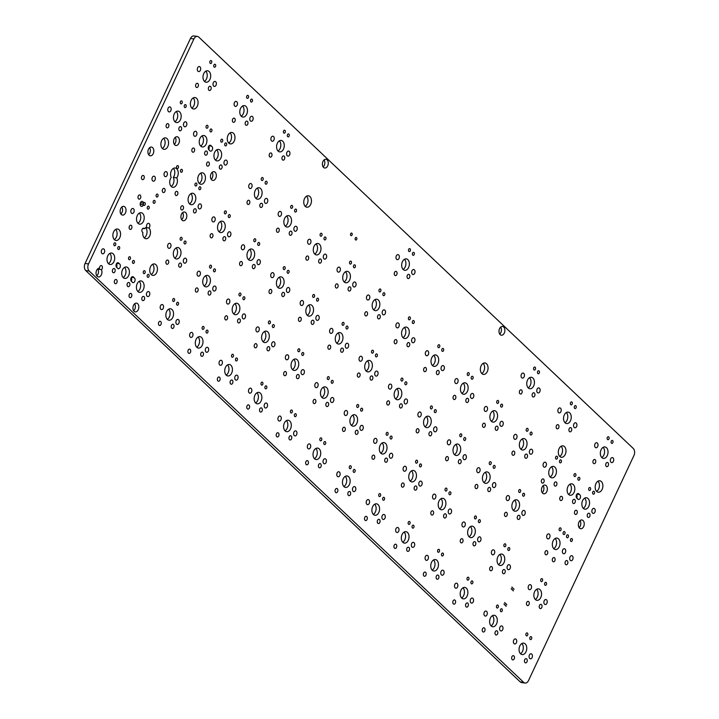 <?xml version="1.0" encoding="UTF-8"?>
<svg xmlns="http://www.w3.org/2000/svg" width="719" height="719" viewBox="0 0 719 719"><rect width="100%" height="100%" fill="white"/><g stroke="black" fill="none" stroke-linecap="round" stroke-linejoin="round"><path stroke-width="1.08" d="M190.463 38.484L85.067 263.469A5.213 3.442 97.7 0 0 85.759 270.569L89.21 271.036A5.213 3.442 97.7 0 1 88.518 263.936L193.914 38.952A5.213 3.442 97.7 0 1 197.392 36.417L193.941 35.95A5.213 3.442 97.7 0 0 190.463 38.484L193.914 38.952M85.759 270.569L520.214 681.891L523.666 682.349L89.21 271.036M520.214 681.891A5.213 3.442 97.7 0 0 521.608 682.583L525.059 683.05A5.213 3.442 97.7 0 0 528.537 680.516L633.933 455.531A5.213 3.442 97.7 0 0 633.241 448.431L198.786 37.109A5.213 3.442 97.7 0 0 197.392 36.417M601.767 457.536A5.779 3.811 97.7 0 0 604.508 452.718A5.779 3.811 97.7 0 0 603.151 447.353M564.981 422.709A5.779 3.811 97.7 0 0 567.722 417.892A5.779 3.811 97.7 0 0 566.356 412.517M528.186 387.874A5.779 3.811 97.7 0 0 530.928 383.056A5.779 3.811 97.7 0 0 529.561 377.691M596.617 491.356A5.779 3.811 97.7 0 0 599.358 486.538A5.779 3.811 97.7 0 0 597.992 481.173M559.733 456.43A5.779 3.811 97.7 0 0 562.474 451.622A5.779 3.811 97.7 0 0 561.108 446.247M499.741 334.11A4.413 2.912 97.7 0 0 500.685 327.091M403.098 269.445A5.779 3.811 97.7 0 0 405.84 264.628A5.779 3.811 97.7 0 0 404.473 259.262M481.793 373.538A5.779 3.811 97.7 0 0 484.534 368.721A5.779 3.811 97.7 0 0 483.168 363.356M583.289 508.324A5.779 3.811 97.7 0 0 586.03 503.507A5.779 3.811 97.7 0 0 584.664 498.141M576.638 497.979A2.534 1.672 97.7 0 0 576.602 494.555M568.576 494.393A5.779 3.811 97.7 0 0 571.317 489.576A5.779 3.811 97.7 0 0 569.951 484.211M550.179 476.976A5.779 3.811 97.7 0 0 552.92 472.167A5.779 3.811 97.7 0 0 551.554 466.793M579.11 527.62A4.413 2.912 97.7 0 0 580.053 520.601M542.216 492.695A4.413 2.912 97.7 0 0 543.169 485.676M520.79 449.15A5.779 3.811 97.7 0 0 523.522 444.342A5.779 3.811 97.7 0 0 522.165 438.967M491.311 421.244A5.779 3.811 97.7 0 0 494.052 416.436A5.779 3.811 97.7 0 0 492.686 411.061M461.877 393.383A5.779 3.811 97.7 0 0 464.618 388.575A5.779 3.811 97.7 0 0 463.261 383.2M432.443 365.522A5.779 3.811 97.7 0 0 435.184 360.704A5.779 3.811 97.7 0 0 433.827 355.339M403.017 337.651A5.779 3.811 97.7 0 0 405.759 332.843A5.779 3.811 97.7 0 0 404.393 327.469M323.137 166.925A4.413 2.912 97.7 0 0 324.089 159.906M305.198 206.353A5.779 3.811 97.7 0 0 307.939 201.536A5.779 3.811 97.7 0 0 306.573 196.17M278.01 151.026A5.779 3.811 97.7 0 0 280.752 146.209A5.779 3.811 97.7 0 0 279.385 140.843M241.216 116.19A5.779 3.811 97.7 0 0 243.957 111.382A5.779 3.811 97.7 0 0 242.6 106.008M204.43 81.355A5.779 3.811 97.7 0 0 207.171 76.547A5.779 3.811 97.7 0 0 205.805 71.172M228.714 143.045A5.779 3.811 97.7 0 0 231.455 138.228A5.779 3.811 97.7 0 0 230.089 132.862M191.82 108.12A5.779 3.811 97.7 0 0 194.561 103.302A5.779 3.811 97.7 0 0 193.195 97.937M373.583 309.79A5.779 3.811 97.7 0 0 376.325 304.973A5.779 3.811 97.7 0 0 374.959 299.607M344.149 281.929A5.779 3.811 97.7 0 0 346.891 277.112A5.779 3.811 97.7 0 0 345.524 271.746M314.715 254.059A5.779 3.811 97.7 0 0 317.456 249.25A5.779 3.811 97.7 0 0 316.09 243.876M285.281 226.197A5.779 3.811 97.7 0 0 288.022 221.38A5.779 3.811 97.7 0 0 286.656 216.015M255.847 198.336A5.779 3.811 97.7 0 0 258.588 193.519A5.779 3.811 97.7 0 0 257.231 188.144M215.385 160.013A5.779 3.811 97.7 0 0 218.118 155.205A5.779 3.811 97.7 0 0 216.761 149.831M208.726 149.669A2.534 1.672 97.7 0 0 208.699 146.245M200.664 146.083A5.779 3.811 97.7 0 0 203.405 141.266A5.779 3.811 97.7 0 0 202.039 135.9M174.915 121.7A5.779 3.811 97.7 0 0 177.647 116.891A5.779 3.811 97.7 0 0 176.29 111.517M211.197 179.31A4.413 2.912 97.7 0 0 212.141 172.29M174.304 144.384A4.413 2.912 97.7 0 0 175.256 137.365M199.19 183.39A5.779 3.811 97.7 0 0 201.931 178.573A5.779 3.811 97.7 0 0 200.574 173.207M162.305 148.465A5.779 3.811 97.7 0 0 165.046 143.647A5.779 3.811 97.7 0 0 163.68 138.282M171.149 186.428A5.779 3.811 97.7 0 0 173.306 177.377A5.779 3.811 97.7 0 0 173.369 168.39M148.662 154.702A4.413 2.912 97.7 0 0 149.606 147.683M553.774 548.669A5.779 3.811 97.7 0 0 556.515 543.852A5.779 3.811 97.7 0 0 555.149 538.486M513.303 510.355A5.779 3.811 97.7 0 0 516.044 505.538A5.779 3.811 97.7 0 0 514.678 500.172M483.869 482.485A5.779 3.811 97.7 0 0 486.61 477.677A5.779 3.811 97.7 0 0 485.244 472.302M535.287 599.457A5.779 3.811 97.7 0 0 538.028 594.64A5.779 3.811 97.7 0 0 536.671 589.274M498.501 564.622A5.779 3.811 97.7 0 0 501.242 559.813A5.779 3.811 97.7 0 0 499.876 554.439M469.067 536.76A5.779 3.811 97.7 0 0 471.808 531.943A5.779 3.811 97.7 0 0 470.442 526.578M454.435 454.624A5.779 3.811 97.7 0 0 457.176 449.806A5.779 3.811 97.7 0 0 455.81 444.441M425.001 426.762A5.779 3.811 97.7 0 0 427.742 421.945A5.779 3.811 97.7 0 0 426.376 416.571M395.567 398.892A5.779 3.811 97.7 0 0 398.308 394.084A5.779 3.811 97.7 0 0 396.951 388.709M366.142 371.031A5.779 3.811 97.7 0 0 368.874 366.214A5.779 3.811 97.7 0 0 367.517 360.848M439.633 508.899A5.779 3.811 97.7 0 0 442.374 504.082A5.779 3.811 97.7 0 0 441.008 498.716M410.198 481.029A5.779 3.811 97.7 0 0 412.94 476.221A5.779 3.811 97.7 0 0 411.583 470.846M380.773 453.168A5.779 3.811 97.7 0 0 383.506 448.35A5.779 3.811 97.7 0 0 382.149 442.985M351.339 425.306A5.779 3.811 97.7 0 0 354.081 420.489A5.779 3.811 97.7 0 0 352.714 415.115M520.484 653.733A5.779 3.811 97.7 0 0 523.225 648.915A5.779 3.811 97.7 0 0 521.868 643.541M491.059 625.863A5.779 3.811 97.7 0 0 493.8 621.045A5.779 3.811 97.7 0 0 492.434 615.68M461.625 598.001A5.779 3.811 97.7 0 0 464.366 593.184A5.779 3.811 97.7 0 0 463 587.818M432.191 570.131A5.779 3.811 97.7 0 0 434.932 565.323A5.779 3.811 97.7 0 0 433.566 559.948M402.757 542.27A5.779 3.811 97.7 0 0 405.498 537.452A5.779 3.811 97.7 0 0 404.132 532.087M373.323 514.409A5.779 3.811 97.7 0 0 376.064 509.591A5.779 3.811 97.7 0 0 374.698 504.226M343.889 486.538A5.779 3.811 97.7 0 0 346.63 481.73A5.779 3.811 97.7 0 0 345.273 476.355M314.464 458.677A5.779 3.811 97.7 0 0 317.205 453.86A5.779 3.811 97.7 0 0 315.839 448.494M336.708 343.161A5.779 3.811 97.7 0 0 339.449 338.352A5.779 3.811 97.7 0 0 338.083 332.978M307.274 315.299A5.779 3.811 97.7 0 0 310.015 310.482A5.779 3.811 97.7 0 0 308.649 305.117M277.84 287.438A5.779 3.811 97.7 0 0 280.581 282.621A5.779 3.811 97.7 0 0 279.215 277.255M321.905 397.436A5.779 3.811 97.7 0 0 324.646 392.628A5.779 3.811 97.7 0 0 323.28 387.253M292.471 369.575A5.779 3.811 97.7 0 0 295.212 364.758A5.779 3.811 97.7 0 0 293.846 359.392M263.037 341.705A5.779 3.811 97.7 0 0 265.778 336.896A5.779 3.811 97.7 0 0 264.412 331.522M233.603 313.844A5.779 3.811 97.7 0 0 236.344 309.026A5.779 3.811 97.7 0 0 234.978 303.661M248.406 259.568A5.779 3.811 97.7 0 0 251.147 254.76A5.779 3.811 97.7 0 0 249.781 249.385M218.971 231.707A5.779 3.811 97.7 0 0 221.713 226.889A5.779 3.811 97.7 0 0 220.356 221.524M189.546 203.845A5.779 3.811 97.7 0 0 192.279 199.028A5.779 3.811 97.7 0 0 190.921 193.654M181.682 219.655A4.413 2.912 97.7 0 0 182.626 212.635M204.169 285.982A5.779 3.811 97.7 0 0 206.91 281.165A5.779 3.811 97.7 0 0 205.544 275.79M174.735 258.112A5.779 3.811 97.7 0 0 177.476 253.304A5.779 3.811 97.7 0 0 176.119 247.929M137.949 223.285A5.779 3.811 97.7 0 0 140.69 218.468A5.779 3.811 97.7 0 0 139.324 213.103M144.213 237.863A5.779 3.811 97.7 0 0 146.955 233.055A5.779 3.811 97.7 0 0 145.597 227.68M120.882 213.992A4.413 2.912 97.7 0 0 121.835 206.973M285.03 430.816A5.779 3.811 97.7 0 0 287.771 425.999A5.779 3.811 97.7 0 0 286.405 420.624M255.596 402.946A5.779 3.811 97.7 0 0 258.337 398.137A5.779 3.811 97.7 0 0 256.971 392.763M226.161 375.084A5.779 3.811 97.7 0 0 228.903 370.267A5.779 3.811 97.7 0 0 227.537 364.901M151.197 274.514A5.779 3.811 97.7 0 0 153.938 269.697A5.779 3.811 97.7 0 0 152.572 264.331M114.303 239.589A5.779 3.811 97.7 0 0 117.044 234.78A5.779 3.811 97.7 0 0 115.678 229.406M196.727 347.214A5.779 3.811 97.7 0 0 199.469 342.406A5.779 3.811 97.7 0 0 198.102 337.031M167.293 319.353A5.779 3.811 97.7 0 0 170.035 314.536A5.779 3.811 97.7 0 0 168.668 309.17M137.859 291.492A5.779 3.811 97.7 0 0 140.6 286.674A5.779 3.811 97.7 0 0 139.243 281.3M131.209 281.138A2.534 1.672 97.7 0 0 131.182 277.723M123.147 277.552A5.779 3.811 97.7 0 0 125.888 272.735A5.779 3.811 97.7 0 0 124.522 267.369M116.496 267.207A2.534 1.672 97.7 0 0 116.46 263.783M108.434 263.621A5.779 3.811 97.7 0 0 111.175 258.813A5.779 3.811 97.7 0 0 109.809 253.439M133.68 310.779A4.413 2.912 97.7 0 0 134.624 303.76M96.786 275.853A4.413 2.912 97.7 0 0 97.937 269.167A2.13 1.402 97.7 0 0 98.692 268.286M523.666 682.349A5.213 3.442 97.7 0 0 525.059 683.05M611.249 441.16A1.51 0.998 97.7 0 0 611.851 443.407A1.51 0.998 97.7 0 0 613.037 442.05A1.51 0.998 97.7 0 0 612.255 440.423A1.51 0.998 97.7 0 0 611.249 441.16M607.33 437.44A1.51 0.998 97.7 0 0 607.932 439.695A1.51 0.998 97.7 0 0 609.119 438.338A1.51 0.998 97.7 0 0 608.337 436.712A1.51 0.998 97.7 0 0 607.33 437.44M574.463 406.325A1.51 0.998 97.7 0 0 575.065 408.581A1.51 0.998 97.7 0 0 576.252 407.224A1.51 0.998 97.7 0 0 575.47 405.597A1.51 0.998 97.7 0 0 574.463 406.325M610.683 458.821A2.534 1.672 97.7 0 0 611.689 462.614A2.534 1.672 97.7 0 0 613.693 460.331A2.534 1.672 97.7 0 0 612.372 457.59A2.534 1.672 97.7 0 0 610.683 458.821M601.102 449.761A5.779 3.811 97.7 0 0 603.412 458.398A5.779 3.811 97.7 0 0 607.959 453.186A5.779 3.811 97.7 0 0 604.958 446.948A5.779 3.811 97.7 0 0 601.102 449.761M594.981 443.965A2.534 1.672 97.7 0 0 595.997 447.757A2.534 1.672 97.7 0 0 597.992 445.465A2.534 1.672 97.7 0 0 596.671 442.733A2.534 1.672 97.7 0 0 594.981 443.965M605.982 463.476A2.13 1.402 97.7 0 0 606.827 466.667A2.13 1.402 97.7 0 0 608.508 464.744A2.13 1.402 97.7 0 0 607.402 462.443A2.13 1.402 97.7 0 0 605.982 463.476M573.888 423.994A2.534 1.672 97.7 0 0 574.903 427.787A2.534 1.672 97.7 0 0 576.899 425.504A2.534 1.672 97.7 0 0 575.577 422.763A2.534 1.672 97.7 0 0 573.888 423.994M564.316 414.926A5.779 3.811 97.7 0 0 566.617 423.572A5.779 3.811 97.7 0 0 571.174 418.359A5.779 3.811 97.7 0 0 568.163 412.122A5.779 3.811 97.7 0 0 564.316 414.926M569.187 428.65A2.13 1.402 97.7 0 0 570.041 431.84A2.13 1.402 97.7 0 0 571.713 429.917A2.13 1.402 97.7 0 0 570.607 427.616A2.13 1.402 97.7 0 0 569.187 428.65M570.535 402.613A1.51 0.998 97.7 0 0 571.138 404.869A1.51 0.998 97.7 0 0 572.324 403.503A1.51 0.998 97.7 0 0 571.542 401.885A1.51 0.998 97.7 0 0 570.535 402.613M537.668 371.498A1.51 0.998 97.7 0 0 538.27 373.745A1.51 0.998 97.7 0 0 539.457 372.388A1.51 0.998 97.7 0 0 538.675 370.761A1.51 0.998 97.7 0 0 537.668 371.498M533.75 367.777A1.51 0.998 97.7 0 0 534.352 370.033A1.51 0.998 97.7 0 0 535.538 368.676A1.51 0.998 97.7 0 0 534.747 367.05A1.51 0.998 97.7 0 0 533.75 367.777M558.196 409.138A2.534 1.672 97.7 0 0 559.202 412.931A2.534 1.672 97.7 0 0 561.197 410.639A2.534 1.672 97.7 0 0 559.885 407.907A2.534 1.672 97.7 0 0 558.196 409.138M537.102 389.168A2.534 1.672 97.7 0 0 538.109 392.951A2.534 1.672 97.7 0 0 540.113 390.669A2.534 1.672 97.7 0 0 538.792 387.927A2.534 1.672 97.7 0 0 537.102 389.168M527.521 380.099A5.779 3.811 97.7 0 0 529.831 388.736A5.779 3.811 97.7 0 0 534.379 383.524A5.779 3.811 97.7 0 0 531.377 377.286A5.779 3.811 97.7 0 0 527.521 380.099M521.401 374.302A2.534 1.672 97.7 0 0 522.416 378.095A2.534 1.672 97.7 0 0 524.412 375.803A2.534 1.672 97.7 0 0 523.09 373.071A2.534 1.672 97.7 0 0 521.401 374.302M532.402 393.814A2.13 1.402 97.7 0 0 533.246 397.005A2.13 1.402 97.7 0 0 534.927 395.082A2.13 1.402 97.7 0 0 533.822 392.781A2.13 1.402 97.7 0 0 532.402 393.814M593.211 460.502A2.13 1.402 97.7 0 0 594.065 463.683A2.13 1.402 97.7 0 0 595.745 461.76A2.13 1.402 97.7 0 0 594.64 459.468A2.13 1.402 97.7 0 0 593.211 460.502M595.952 483.581A5.779 3.811 97.7 0 0 598.262 492.218A5.779 3.811 97.7 0 0 602.81 487.006A5.779 3.811 97.7 0 0 599.808 480.777A5.779 3.811 97.7 0 0 595.952 483.581M592.771 491.949A1.51 0.998 97.7 0 0 593.373 494.205A1.51 0.998 97.7 0 0 594.559 492.839A1.51 0.998 97.7 0 0 593.777 491.221A1.51 0.998 97.7 0 0 592.771 491.949M588.843 488.237A1.51 0.998 97.7 0 0 589.445 490.484A1.51 0.998 97.7 0 0 590.632 489.127A1.51 0.998 97.7 0 0 589.85 487.5A1.51 0.998 97.7 0 0 588.843 488.237M578.058 478.018A1.51 0.998 97.7 0 0 578.66 480.274A1.51 0.998 97.7 0 0 579.847 478.908A1.51 0.998 97.7 0 0 579.056 477.281A1.51 0.998 97.7 0 0 578.058 478.018M559.067 448.656A5.779 3.811 97.7 0 0 561.368 457.293A5.779 3.811 97.7 0 0 565.925 452.08A5.779 3.811 97.7 0 0 562.914 445.852A5.779 3.811 97.7 0 0 559.067 448.656M574.13 474.297A1.51 0.998 97.7 0 0 574.733 476.553A1.51 0.998 97.7 0 0 575.919 475.196A1.51 0.998 97.7 0 0 575.137 473.569A1.51 0.998 97.7 0 0 574.13 474.297M559.661 460.6A1.51 0.998 97.7 0 0 560.263 462.856A1.51 0.998 97.7 0 0 561.449 461.499A1.51 0.998 97.7 0 0 560.667 459.872A1.51 0.998 97.7 0 0 559.661 460.6M555.733 456.889A1.51 0.998 97.7 0 0 556.335 459.144A1.51 0.998 97.7 0 0 557.522 457.778A1.51 0.998 97.7 0 0 556.74 456.152A1.51 0.998 97.7 0 0 555.733 456.889M556.425 425.675A2.13 1.402 97.7 0 0 557.27 428.857A2.13 1.402 97.7 0 0 558.951 426.933A2.13 1.402 97.7 0 0 557.845 424.632A2.13 1.402 97.7 0 0 556.425 425.675M519.63 390.839A2.13 1.402 97.7 0 0 520.484 394.021A2.13 1.402 97.7 0 0 522.165 392.098A2.13 1.402 97.7 0 0 521.05 389.806A2.13 1.402 97.7 0 0 519.63 390.839M530.271 432.775A1.51 0.998 97.7 0 0 530.865 435.031A1.51 0.998 97.7 0 0 532.06 433.665A1.51 0.998 97.7 0 0 531.269 432.047A1.51 0.998 97.7 0 0 530.271 432.775M526.344 429.063A1.51 0.998 97.7 0 0 526.946 431.31A1.51 0.998 97.7 0 0 528.132 429.953A1.51 0.998 97.7 0 0 527.351 428.326A1.51 0.998 97.7 0 0 526.344 429.063M500.792 404.869A1.51 0.998 97.7 0 0 501.395 407.125A1.51 0.998 97.7 0 0 502.581 405.768A1.51 0.998 97.7 0 0 501.799 404.141A1.51 0.998 97.7 0 0 500.792 404.869M496.874 401.157A1.51 0.998 97.7 0 0 497.467 403.413A1.51 0.998 97.7 0 0 498.662 402.047A1.51 0.998 97.7 0 0 497.872 400.42A1.51 0.998 97.7 0 0 496.874 401.157M499.579 328.61A4.413 2.912 97.7 0 0 501.341 335.207A4.413 2.912 97.7 0 0 504.828 331.225A4.413 2.912 97.7 0 0 502.527 326.462A4.413 2.912 97.7 0 0 499.579 328.61M412.58 253.07A1.51 0.998 97.7 0 0 413.182 255.326A1.51 0.998 97.7 0 0 414.369 253.96A1.51 0.998 97.7 0 0 413.587 252.333A1.51 0.998 97.7 0 0 412.58 253.07M412.014 270.739A2.534 1.672 97.7 0 0 413.021 274.532A2.534 1.672 97.7 0 0 415.016 272.24A2.534 1.672 97.7 0 0 413.704 269.508A2.534 1.672 97.7 0 0 412.014 270.739M402.433 261.671A5.779 3.811 97.7 0 0 404.743 270.308A5.779 3.811 97.7 0 0 409.291 265.095A5.779 3.811 97.7 0 0 406.289 258.867A5.779 3.811 97.7 0 0 402.433 261.671M407.314 275.395A2.13 1.402 97.7 0 0 408.158 278.577A2.13 1.402 97.7 0 0 409.839 276.653A2.13 1.402 97.7 0 0 408.734 274.361A2.13 1.402 97.7 0 0 407.314 275.395M481.128 365.764A5.779 3.811 97.7 0 0 483.438 374.401A5.779 3.811 97.7 0 0 487.985 369.189A5.779 3.811 97.7 0 0 484.983 362.96A5.779 3.811 97.7 0 0 481.128 365.764M471.358 377.008A1.51 0.998 97.7 0 0 471.961 379.264A1.51 0.998 97.7 0 0 473.147 377.906A1.51 0.998 97.7 0 0 472.365 376.28A1.51 0.998 97.7 0 0 471.358 377.008M467.44 373.296A1.51 0.998 97.7 0 0 468.042 375.543A1.51 0.998 97.7 0 0 469.228 374.186A1.51 0.998 97.7 0 0 468.446 372.559A1.51 0.998 97.7 0 0 467.44 373.296M441.924 349.146A1.51 0.998 97.7 0 0 442.527 351.393A1.51 0.998 97.7 0 0 443.713 350.036A1.51 0.998 97.7 0 0 442.931 348.409A1.51 0.998 97.7 0 0 441.924 349.146M438.006 345.426A1.51 0.998 97.7 0 0 438.608 347.681A1.51 0.998 97.7 0 0 439.794 346.324A1.51 0.998 97.7 0 0 439.012 344.698A1.51 0.998 97.7 0 0 438.006 345.426M412.499 321.276A1.51 0.998 97.7 0 0 413.101 323.532A1.51 0.998 97.7 0 0 414.288 322.175A1.51 0.998 97.7 0 0 413.497 320.548A1.51 0.998 97.7 0 0 412.499 321.276M408.572 317.564A1.51 0.998 97.7 0 0 409.174 319.82A1.51 0.998 97.7 0 0 410.36 318.454A1.51 0.998 97.7 0 0 409.578 316.827A1.51 0.998 97.7 0 0 408.572 317.564M592.195 509.618A2.534 1.672 97.7 0 0 593.211 513.411A2.534 1.672 97.7 0 0 595.206 511.119A2.534 1.672 97.7 0 0 593.894 508.387A2.534 1.672 97.7 0 0 592.195 509.618M582.624 500.55A5.779 3.811 97.7 0 0 584.933 509.187A5.779 3.811 97.7 0 0 589.481 503.974A5.779 3.811 97.7 0 0 586.479 497.746A5.779 3.811 97.7 0 0 582.624 500.55M577.393 498.528A2.534 1.672 97.7 0 0 578.498 499.48A2.534 1.672 97.7 0 0 580.476 497.278A2.534 1.672 97.7 0 0 579.289 494.474A2.534 1.672 97.7 0 0 578.193 493.522A2.534 1.672 97.7 0 0 576.503 494.753A2.534 1.672 97.7 0 0 577.393 498.528M567.902 486.619A5.779 3.811 97.7 0 0 570.212 495.256A5.779 3.811 97.7 0 0 574.76 490.043A5.779 3.811 97.7 0 0 571.758 483.815A5.779 3.811 97.7 0 0 567.902 486.619M549.514 469.201A5.779 3.811 97.7 0 0 551.815 477.847A5.779 3.811 97.7 0 0 556.371 472.635A5.779 3.811 97.7 0 0 553.369 466.397A5.779 3.811 97.7 0 0 549.514 469.201M543.393 463.413A2.534 1.672 97.7 0 0 544.4 467.197A2.534 1.672 97.7 0 0 546.404 464.914A2.534 1.672 97.7 0 0 545.083 462.173A2.534 1.672 97.7 0 0 543.393 463.413M587.495 514.274A2.13 1.402 97.7 0 0 588.349 517.455A2.13 1.402 97.7 0 0 590.029 515.532A2.13 1.402 97.7 0 0 588.924 513.24A2.13 1.402 97.7 0 0 587.495 514.274M572.782 500.343A2.13 1.402 97.7 0 0 573.636 503.525A2.13 1.402 97.7 0 0 575.308 501.601A2.13 1.402 97.7 0 0 574.202 499.31A2.13 1.402 97.7 0 0 572.782 500.343M578.948 522.111A4.413 2.912 97.7 0 0 580.718 528.717A4.413 2.912 97.7 0 0 584.196 524.735A4.413 2.912 97.7 0 0 581.896 519.972A4.413 2.912 97.7 0 0 578.948 522.111M574.733 511.29A2.13 1.402 97.7 0 0 575.586 514.48A2.13 1.402 97.7 0 0 577.258 512.557A2.13 1.402 97.7 0 0 576.153 510.256A2.13 1.402 97.7 0 0 574.733 511.29M554.385 482.925A2.13 1.402 97.7 0 0 555.239 486.107A2.13 1.402 97.7 0 0 556.919 484.193A2.13 1.402 97.7 0 0 555.805 481.892A2.13 1.402 97.7 0 0 554.385 482.925M560.02 497.359A2.13 1.402 97.7 0 0 560.865 500.541A2.13 1.402 97.7 0 0 562.546 498.626A2.13 1.402 97.7 0 0 561.44 496.326A2.13 1.402 97.7 0 0 560.02 497.359M541.623 479.941A2.13 1.402 97.7 0 0 542.477 483.132A2.13 1.402 97.7 0 0 544.148 481.209A2.13 1.402 97.7 0 0 543.043 478.908A2.13 1.402 97.7 0 0 541.623 479.941M542.063 487.185A4.413 2.912 97.7 0 0 543.825 493.791A4.413 2.912 97.7 0 0 547.303 489.81A4.413 2.912 97.7 0 0 545.011 485.046A4.413 2.912 97.7 0 0 542.063 487.185M529.696 450.445A2.534 1.672 97.7 0 0 530.712 454.237A2.534 1.672 97.7 0 0 532.707 451.945A2.534 1.672 97.7 0 0 531.386 449.213A2.534 1.672 97.7 0 0 529.696 450.445M520.116 441.376A5.779 3.811 97.7 0 0 522.425 450.013A5.779 3.811 97.7 0 0 526.973 444.8A5.779 3.811 97.7 0 0 523.971 438.572A5.779 3.811 97.7 0 0 520.116 441.376M513.995 435.579A2.534 1.672 97.7 0 0 515.011 439.372A2.534 1.672 97.7 0 0 517.006 437.089A2.534 1.672 97.7 0 0 515.694 434.348A2.534 1.672 97.7 0 0 513.995 435.579M500.226 422.538A2.534 1.672 97.7 0 0 501.233 426.331A2.534 1.672 97.7 0 0 503.228 424.048A2.534 1.672 97.7 0 0 501.916 421.307A2.534 1.672 97.7 0 0 500.226 422.538M490.646 413.47A5.779 3.811 97.7 0 0 492.955 422.116A5.779 3.811 97.7 0 0 497.503 416.903A5.779 3.811 97.7 0 0 494.501 410.666A5.779 3.811 97.7 0 0 490.646 413.47M524.996 455.1A2.13 1.402 97.7 0 0 525.85 458.282A2.13 1.402 97.7 0 0 527.521 456.358A2.13 1.402 97.7 0 0 526.416 454.066A2.13 1.402 97.7 0 0 524.996 455.1M512.234 452.116A2.13 1.402 97.7 0 0 513.078 455.307A2.13 1.402 97.7 0 0 514.759 453.383A2.13 1.402 97.7 0 0 513.654 451.083A2.13 1.402 97.7 0 0 512.234 452.116M495.526 427.194A2.13 1.402 97.7 0 0 496.371 430.384A2.13 1.402 97.7 0 0 498.051 428.461A2.13 1.402 97.7 0 0 496.946 426.16A2.13 1.402 97.7 0 0 495.526 427.194M570.607 539.25A1.51 0.998 97.7 0 0 571.21 541.506A1.51 0.998 97.7 0 0 572.396 540.149A1.51 0.998 97.7 0 0 571.614 538.522A1.51 0.998 97.7 0 0 570.607 539.25M566.689 535.538A1.51 0.998 97.7 0 0 567.291 537.794A1.51 0.998 97.7 0 0 568.477 536.428A1.51 0.998 97.7 0 0 567.695 534.81A1.51 0.998 97.7 0 0 566.689 535.538M563.256 532.294A1.51 0.998 97.7 0 0 563.858 534.541A1.51 0.998 97.7 0 0 565.044 533.183A1.51 0.998 97.7 0 0 564.262 531.557A1.51 0.998 97.7 0 0 563.256 532.294M559.328 528.573A1.51 0.998 97.7 0 0 559.93 530.829A1.51 0.998 97.7 0 0 561.117 529.472A1.51 0.998 97.7 0 0 560.335 527.845A1.51 0.998 97.7 0 0 559.328 528.573M522.785 493.98A1.51 0.998 97.7 0 0 523.387 496.227A1.51 0.998 97.7 0 0 524.573 494.87A1.51 0.998 97.7 0 0 523.792 493.243A1.51 0.998 97.7 0 0 522.785 493.98M518.857 490.259A1.51 0.998 97.7 0 0 519.46 492.515A1.51 0.998 97.7 0 0 520.646 491.158A1.51 0.998 97.7 0 0 519.864 489.531A1.51 0.998 97.7 0 0 518.857 490.259M493.351 466.11A1.51 0.998 97.7 0 0 493.953 468.366A1.51 0.998 97.7 0 0 495.139 467.008A1.51 0.998 97.7 0 0 494.357 465.382A1.51 0.998 97.7 0 0 493.351 466.11M489.423 462.398A1.51 0.998 97.7 0 0 490.025 464.645A1.51 0.998 97.7 0 0 491.212 463.288A1.51 0.998 97.7 0 0 490.43 461.661A1.51 0.998 97.7 0 0 489.423 462.398M484.525 407.682A2.534 1.672 97.7 0 0 485.541 411.475A2.534 1.672 97.7 0 0 487.536 409.183A2.534 1.672 97.7 0 0 486.215 406.451A2.534 1.672 97.7 0 0 484.525 407.682M470.792 394.677A2.534 1.672 97.7 0 0 471.799 398.47A2.534 1.672 97.7 0 0 473.803 396.178A2.534 1.672 97.7 0 0 472.482 393.446A2.534 1.672 97.7 0 0 470.792 394.677M461.212 385.609A5.779 3.811 97.7 0 0 463.521 394.255A5.779 3.811 97.7 0 0 468.069 389.033A5.779 3.811 97.7 0 0 465.067 382.805A5.779 3.811 97.7 0 0 461.212 385.609M455.091 379.812A2.534 1.672 97.7 0 0 456.107 383.604A2.534 1.672 97.7 0 0 458.102 381.322A2.534 1.672 97.7 0 0 456.781 378.58A2.534 1.672 97.7 0 0 455.091 379.812M441.358 366.807A2.534 1.672 97.7 0 0 442.374 370.6A2.534 1.672 97.7 0 0 444.369 368.317A2.534 1.672 97.7 0 0 443.048 365.576A2.534 1.672 97.7 0 0 441.358 366.807M466.092 399.333A2.13 1.402 97.7 0 0 466.937 402.514A2.13 1.402 97.7 0 0 468.617 400.591A2.13 1.402 97.7 0 0 467.512 398.299A2.13 1.402 97.7 0 0 466.092 399.333M482.755 424.21A2.13 1.402 97.7 0 0 483.608 427.401A2.13 1.402 97.7 0 0 485.289 425.477A2.13 1.402 97.7 0 0 484.175 423.176A2.13 1.402 97.7 0 0 482.755 424.21M436.658 371.462A2.13 1.402 97.7 0 0 437.512 374.653A2.13 1.402 97.7 0 0 439.183 372.73A2.13 1.402 97.7 0 0 438.078 370.429A2.13 1.402 97.7 0 0 436.658 371.462M453.321 396.349A2.13 1.402 97.7 0 0 454.174 399.539A2.13 1.402 97.7 0 0 455.855 397.616A2.13 1.402 97.7 0 0 454.75 395.315A2.13 1.402 97.7 0 0 453.321 396.349M431.777 357.747A5.779 3.811 97.7 0 0 434.087 366.384A5.779 3.811 97.7 0 0 438.635 361.172A5.779 3.811 97.7 0 0 435.633 354.934A5.779 3.811 97.7 0 0 431.777 357.747M425.657 351.951A2.534 1.672 97.7 0 0 426.673 355.743A2.534 1.672 97.7 0 0 428.668 353.451A2.534 1.672 97.7 0 0 427.356 350.719A2.534 1.672 97.7 0 0 425.657 351.951M411.924 338.946A2.534 1.672 97.7 0 0 412.94 342.738A2.534 1.672 97.7 0 0 414.935 340.447A2.534 1.672 97.7 0 0 413.614 337.714A2.534 1.672 97.7 0 0 411.924 338.946M402.343 329.877A5.779 3.811 97.7 0 0 404.653 338.523A5.779 3.811 97.7 0 0 409.21 333.31A5.779 3.811 97.7 0 0 406.199 327.073A5.779 3.811 97.7 0 0 402.343 329.877M396.223 324.089A2.534 1.672 97.7 0 0 397.239 327.873A2.534 1.672 97.7 0 0 399.234 325.59A2.534 1.672 97.7 0 0 397.922 322.858A2.534 1.672 97.7 0 0 396.223 324.089M382.49 311.084A2.534 1.672 97.7 0 0 383.506 314.877A2.534 1.672 97.7 0 0 385.501 312.585A2.534 1.672 97.7 0 0 384.18 309.853A2.534 1.672 97.7 0 0 382.49 311.084M407.224 343.601A2.13 1.402 97.7 0 0 408.077 346.783A2.13 1.402 97.7 0 0 409.749 344.868A2.13 1.402 97.7 0 0 408.644 342.568A2.13 1.402 97.7 0 0 407.224 343.601M423.895 368.488A2.13 1.402 97.7 0 0 424.74 371.669A2.13 1.402 97.7 0 0 426.421 369.746A2.13 1.402 97.7 0 0 425.315 367.454A2.13 1.402 97.7 0 0 423.895 368.488M394.461 340.617A2.13 1.402 97.7 0 0 395.306 343.808A2.13 1.402 97.7 0 0 396.987 341.885A2.13 1.402 97.7 0 0 395.881 339.584A2.13 1.402 97.7 0 0 394.461 340.617M463.917 438.248A1.51 0.998 97.7 0 0 464.519 440.495A1.51 0.998 97.7 0 0 465.705 439.138A1.51 0.998 97.7 0 0 464.923 437.512A1.51 0.998 97.7 0 0 463.917 438.248M459.989 434.528A1.51 0.998 97.7 0 0 460.591 436.784A1.51 0.998 97.7 0 0 461.778 435.426A1.51 0.998 97.7 0 0 460.996 433.8A1.51 0.998 97.7 0 0 459.989 434.528M434.483 410.378A1.51 0.998 97.7 0 0 435.085 412.634A1.51 0.998 97.7 0 0 436.271 411.277A1.51 0.998 97.7 0 0 435.489 409.65A1.51 0.998 97.7 0 0 434.483 410.378M430.564 406.666A1.51 0.998 97.7 0 0 431.166 408.922A1.51 0.998 97.7 0 0 432.353 407.556A1.51 0.998 97.7 0 0 431.562 405.938A1.51 0.998 97.7 0 0 430.564 406.666M405.049 382.517A1.51 0.998 97.7 0 0 405.651 384.773A1.51 0.998 97.7 0 0 406.837 383.407A1.51 0.998 97.7 0 0 406.055 381.789A1.51 0.998 97.7 0 0 405.049 382.517M401.13 378.805A1.51 0.998 97.7 0 0 401.732 381.052A1.51 0.998 97.7 0 0 402.919 379.695A1.51 0.998 97.7 0 0 402.137 378.068A1.51 0.998 97.7 0 0 401.13 378.805M375.624 354.656A1.51 0.998 97.7 0 0 376.217 356.903A1.51 0.998 97.7 0 0 377.412 355.546A1.51 0.998 97.7 0 0 376.621 353.919A1.51 0.998 97.7 0 0 375.624 354.656M371.696 350.935A1.51 0.998 97.7 0 0 372.298 353.191A1.51 0.998 97.7 0 0 373.485 351.834A1.51 0.998 97.7 0 0 372.703 350.207A1.51 0.998 97.7 0 0 371.696 350.935M408.653 249.358A1.51 0.998 97.7 0 0 409.255 251.605A1.51 0.998 97.7 0 0 410.441 250.248A1.51 0.998 97.7 0 0 409.659 248.621A1.51 0.998 97.7 0 0 408.653 249.358M396.313 255.874A2.534 1.672 97.7 0 0 397.328 259.667A2.534 1.672 97.7 0 0 399.324 257.384A2.534 1.672 97.7 0 0 398.002 254.643A2.534 1.672 97.7 0 0 396.313 255.874M322.984 161.416A4.413 2.912 97.7 0 0 324.745 168.021A4.413 2.912 97.7 0 0 328.224 164.04A4.413 2.912 97.7 0 0 325.932 159.276A4.413 2.912 97.7 0 0 322.984 161.416M394.542 272.411A2.13 1.402 97.7 0 0 395.396 275.602A2.13 1.402 97.7 0 0 397.068 273.678A2.13 1.402 97.7 0 0 395.962 271.378A2.13 1.402 97.7 0 0 394.542 272.411M355.294 238.088A1.303 0.863 97.7 0 0 355.815 240.038A1.303 0.863 97.7 0 0 356.166 237.45A1.303 0.863 97.7 0 0 355.294 238.088M350.656 233.702A1.303 0.863 97.7 0 0 351.178 235.652A1.303 0.863 97.7 0 0 351.528 233.064A1.303 0.863 97.7 0 0 350.656 233.702M383.065 293.415A1.51 0.998 97.7 0 0 383.667 295.671A1.51 0.998 97.7 0 0 384.854 294.305A1.51 0.998 97.7 0 0 384.072 292.678A1.51 0.998 97.7 0 0 383.065 293.415M379.138 289.694A1.51 0.998 97.7 0 0 379.74 291.95A1.51 0.998 97.7 0 0 380.926 290.593A1.51 0.998 97.7 0 0 380.144 288.966A1.51 0.998 97.7 0 0 379.138 289.694M353.631 265.545A1.51 0.998 97.7 0 0 354.233 267.801A1.51 0.998 97.7 0 0 355.42 266.443A1.51 0.998 97.7 0 0 354.638 264.817A1.51 0.998 97.7 0 0 353.631 265.545M349.704 261.833A1.51 0.998 97.7 0 0 350.306 264.089A1.51 0.998 97.7 0 0 351.492 262.732A1.51 0.998 97.7 0 0 350.71 261.105A1.51 0.998 97.7 0 0 349.704 261.833M304.532 198.579A5.779 3.811 97.7 0 0 306.842 207.216A5.779 3.811 97.7 0 0 311.39 202.003A5.779 3.811 97.7 0 0 308.388 195.766A5.779 3.811 97.7 0 0 304.532 198.579M324.197 237.683A1.51 0.998 97.7 0 0 324.799 239.939A1.51 0.998 97.7 0 0 325.986 238.582A1.51 0.998 97.7 0 0 325.204 236.955A1.51 0.998 97.7 0 0 324.197 237.683M320.27 233.972A1.51 0.998 97.7 0 0 320.872 236.218A1.51 0.998 97.7 0 0 322.058 234.861A1.51 0.998 97.7 0 0 321.276 233.235A1.51 0.998 97.7 0 0 320.27 233.972M294.763 209.822A1.51 0.998 97.7 0 0 295.365 212.069A1.51 0.998 97.7 0 0 296.552 210.712A1.51 0.998 97.7 0 0 295.77 209.085A1.51 0.998 97.7 0 0 294.763 209.822M290.844 206.101A1.51 0.998 97.7 0 0 291.447 208.357A1.51 0.998 97.7 0 0 292.633 207A1.51 0.998 97.7 0 0 291.842 205.373A1.51 0.998 97.7 0 0 290.844 206.101M287.492 134.651A1.51 0.998 97.7 0 0 288.094 136.898A1.51 0.998 97.7 0 0 289.281 135.54A1.51 0.998 97.7 0 0 288.499 133.914A1.51 0.998 97.7 0 0 287.492 134.651M283.565 130.93A1.51 0.998 97.7 0 0 284.167 133.186A1.51 0.998 97.7 0 0 285.353 131.829A1.51 0.998 97.7 0 0 284.571 130.202A1.51 0.998 97.7 0 0 283.565 130.93M250.697 99.815A1.51 0.998 97.7 0 0 251.299 102.071A1.51 0.998 97.7 0 0 252.486 100.714A1.51 0.998 97.7 0 0 251.704 99.087A1.51 0.998 97.7 0 0 250.697 99.815M286.926 152.32A2.534 1.672 97.7 0 0 287.933 156.113A2.534 1.672 97.7 0 0 289.928 153.821A2.534 1.672 97.7 0 0 288.616 151.089A2.534 1.672 97.7 0 0 286.926 152.32M277.345 143.252A5.779 3.811 97.7 0 0 279.655 151.889A5.779 3.811 97.7 0 0 284.203 146.676A5.779 3.811 97.7 0 0 281.201 140.439A5.779 3.811 97.7 0 0 277.345 143.252M271.225 137.455A2.534 1.672 97.7 0 0 272.24 141.248A2.534 1.672 97.7 0 0 274.236 138.956A2.534 1.672 97.7 0 0 272.914 136.224A2.534 1.672 97.7 0 0 271.225 137.455M282.225 156.976A2.13 1.402 97.7 0 0 283.07 160.157A2.13 1.402 97.7 0 0 284.751 158.234A2.13 1.402 97.7 0 0 283.646 155.933A2.13 1.402 97.7 0 0 282.225 156.976M250.131 117.485A2.534 1.672 97.7 0 0 251.138 121.277A2.534 1.672 97.7 0 0 253.142 118.995A2.534 1.672 97.7 0 0 251.821 116.253A2.534 1.672 97.7 0 0 250.131 117.485M245.431 122.14A2.13 1.402 97.7 0 0 246.275 125.322A2.13 1.402 97.7 0 0 247.956 123.407A2.13 1.402 97.7 0 0 246.851 121.107A2.13 1.402 97.7 0 0 245.431 122.14M246.779 96.103A1.51 0.998 97.7 0 0 247.381 98.359A1.51 0.998 97.7 0 0 248.567 96.993A1.51 0.998 97.7 0 0 247.785 95.366A1.51 0.998 97.7 0 0 246.779 96.103M213.911 64.98A1.51 0.998 97.7 0 0 214.514 67.235A1.51 0.998 97.7 0 0 215.7 65.878A1.51 0.998 97.7 0 0 214.918 64.252A1.51 0.998 97.7 0 0 213.911 64.98M209.984 61.268A1.51 0.998 97.7 0 0 210.586 63.524A1.51 0.998 97.7 0 0 211.772 62.158A1.51 0.998 97.7 0 0 210.991 60.531A1.51 0.998 97.7 0 0 209.984 61.268M240.55 108.416A5.779 3.811 97.7 0 0 242.86 117.062A5.779 3.811 97.7 0 0 247.408 111.849A5.779 3.811 97.7 0 0 244.406 105.612A5.779 3.811 97.7 0 0 240.55 108.416M234.43 102.628A2.534 1.672 97.7 0 0 235.446 106.421A2.534 1.672 97.7 0 0 237.441 104.129A2.534 1.672 97.7 0 0 236.12 101.397A2.534 1.672 97.7 0 0 234.43 102.628M213.336 82.649A2.534 1.672 97.7 0 0 214.352 86.442A2.534 1.672 97.7 0 0 216.347 84.159A2.534 1.672 97.7 0 0 215.026 81.418A2.534 1.672 97.7 0 0 213.336 82.649M203.765 73.581A5.779 3.811 97.7 0 0 206.065 82.227A5.779 3.811 97.7 0 0 210.622 77.014A5.779 3.811 97.7 0 0 207.611 70.777A5.779 3.811 97.7 0 0 203.765 73.581M197.644 67.793A2.534 1.672 97.7 0 0 198.651 71.585A2.534 1.672 97.7 0 0 200.655 69.294A2.534 1.672 97.7 0 0 199.334 66.561A2.534 1.672 97.7 0 0 197.644 67.793M208.636 87.305A2.13 1.402 97.7 0 0 209.49 90.495A2.13 1.402 97.7 0 0 211.17 88.572A2.13 1.402 97.7 0 0 210.056 86.271A2.13 1.402 97.7 0 0 208.636 87.305M269.454 153.992A2.13 1.402 97.7 0 0 270.308 157.173A2.13 1.402 97.7 0 0 271.98 155.25A2.13 1.402 97.7 0 0 270.874 152.958A2.13 1.402 97.7 0 0 269.454 153.992M265.329 181.952A1.51 0.998 97.7 0 0 265.931 184.208A1.51 0.998 97.7 0 0 267.117 182.851A1.51 0.998 97.7 0 0 266.336 181.224A1.51 0.998 97.7 0 0 265.329 181.952M261.41 178.24A1.51 0.998 97.7 0 0 262.013 180.496A1.51 0.998 97.7 0 0 263.199 179.13A1.51 0.998 97.7 0 0 262.417 177.503A1.51 0.998 97.7 0 0 261.41 178.24M232.659 119.156A2.13 1.402 97.7 0 0 233.513 122.347A2.13 1.402 97.7 0 0 235.194 120.424A2.13 1.402 97.7 0 0 234.088 118.123A2.13 1.402 97.7 0 0 232.659 119.156M195.874 84.33A2.13 1.402 97.7 0 0 196.718 87.511A2.13 1.402 97.7 0 0 198.399 85.588A2.13 1.402 97.7 0 0 197.294 83.287A2.13 1.402 97.7 0 0 195.874 84.33M228.04 135.271A5.779 3.811 97.7 0 0 230.35 143.908A5.779 3.811 97.7 0 0 234.906 138.695A5.779 3.811 97.7 0 0 231.895 132.458A5.779 3.811 97.7 0 0 228.04 135.271M224.867 143.638A1.51 0.998 97.7 0 0 225.46 145.894A1.51 0.998 97.7 0 0 226.656 144.537A1.51 0.998 97.7 0 0 225.865 142.91A1.51 0.998 97.7 0 0 224.867 143.638M220.94 139.926A1.51 0.998 97.7 0 0 221.542 142.182A1.51 0.998 97.7 0 0 222.728 140.816A1.51 0.998 97.7 0 0 221.946 139.189A1.51 0.998 97.7 0 0 220.94 139.926M210.146 129.708A1.51 0.998 97.7 0 0 210.748 131.954A1.51 0.998 97.7 0 0 211.934 130.597A1.51 0.998 97.7 0 0 211.152 128.971A1.51 0.998 97.7 0 0 210.146 129.708M206.218 125.987A1.51 0.998 97.7 0 0 206.82 128.243A1.51 0.998 97.7 0 0 208.007 126.886A1.51 0.998 97.7 0 0 207.225 125.259A1.51 0.998 97.7 0 0 206.218 125.987M191.155 100.345A5.779 3.811 97.7 0 0 193.465 108.982A5.779 3.811 97.7 0 0 198.013 103.77A5.779 3.811 97.7 0 0 195.011 97.541A5.779 3.811 97.7 0 0 191.155 100.345M184.397 105.325A1.51 0.998 97.7 0 0 184.99 107.58A1.51 0.998 97.7 0 0 186.185 106.223A1.51 0.998 97.7 0 0 185.394 104.597A1.51 0.998 97.7 0 0 184.397 105.325M180.469 101.613A1.51 0.998 97.7 0 0 181.071 103.869A1.51 0.998 97.7 0 0 182.258 102.502A1.51 0.998 97.7 0 0 181.476 100.876A1.51 0.998 97.7 0 0 180.469 101.613M372.918 302.016A5.779 3.811 97.7 0 0 375.219 310.653A5.779 3.811 97.7 0 0 379.776 305.44A5.779 3.811 97.7 0 0 376.765 299.212A5.779 3.811 97.7 0 0 372.918 302.016M366.798 296.219A2.534 1.672 97.7 0 0 367.804 300.012A2.534 1.672 97.7 0 0 369.8 297.729A2.534 1.672 97.7 0 0 368.488 294.988A2.534 1.672 97.7 0 0 366.798 296.219M353.056 283.214A2.534 1.672 97.7 0 0 354.072 287.007A2.534 1.672 97.7 0 0 356.067 284.724A2.534 1.672 97.7 0 0 354.755 281.983A2.534 1.672 97.7 0 0 353.056 283.214M343.484 274.155A5.779 3.811 97.7 0 0 345.785 282.792A5.779 3.811 97.7 0 0 350.342 277.579A5.779 3.811 97.7 0 0 347.34 271.342A5.779 3.811 97.7 0 0 343.484 274.155M337.364 268.358A2.534 1.672 97.7 0 0 338.37 272.15A2.534 1.672 97.7 0 0 340.375 269.859A2.534 1.672 97.7 0 0 339.053 267.126A2.534 1.672 97.7 0 0 337.364 268.358M377.79 315.74A2.13 1.402 97.7 0 0 378.643 318.921A2.13 1.402 97.7 0 0 380.315 316.998A2.13 1.402 97.7 0 0 379.21 314.706A2.13 1.402 97.7 0 0 377.79 315.74M365.027 312.756A2.13 1.402 97.7 0 0 365.872 315.938A2.13 1.402 97.7 0 0 367.553 314.023A2.13 1.402 97.7 0 0 366.447 311.722A2.13 1.402 97.7 0 0 365.027 312.756M348.356 287.87A2.13 1.402 97.7 0 0 349.209 291.06A2.13 1.402 97.7 0 0 350.89 289.137A2.13 1.402 97.7 0 0 349.776 286.836A2.13 1.402 97.7 0 0 348.356 287.87M335.593 284.895A2.13 1.402 97.7 0 0 336.447 288.076A2.13 1.402 97.7 0 0 338.119 286.153A2.13 1.402 97.7 0 0 337.013 283.861A2.13 1.402 97.7 0 0 335.593 284.895M323.631 255.353A2.534 1.672 97.7 0 0 324.637 259.146A2.534 1.672 97.7 0 0 326.633 256.854A2.534 1.672 97.7 0 0 325.321 254.122A2.534 1.672 97.7 0 0 323.631 255.353M314.05 246.284A5.779 3.811 97.7 0 0 316.36 254.921A5.779 3.811 97.7 0 0 320.908 249.709A5.779 3.811 97.7 0 0 317.906 243.48A5.779 3.811 97.7 0 0 314.05 246.284M307.93 240.488A2.534 1.672 97.7 0 0 308.945 244.28A2.534 1.672 97.7 0 0 310.941 241.997A2.534 1.672 97.7 0 0 309.619 239.256A2.534 1.672 97.7 0 0 307.93 240.488M294.197 227.492A2.534 1.672 97.7 0 0 295.203 231.284A2.534 1.672 97.7 0 0 297.208 228.993A2.534 1.672 97.7 0 0 295.886 226.26A2.534 1.672 97.7 0 0 294.197 227.492M284.616 218.423A5.779 3.811 97.7 0 0 286.926 227.06A5.779 3.811 97.7 0 0 291.474 221.847A5.779 3.811 97.7 0 0 288.472 215.61A5.779 3.811 97.7 0 0 284.616 218.423M278.496 212.626A2.534 1.672 97.7 0 0 279.511 216.419A2.534 1.672 97.7 0 0 281.506 214.127A2.534 1.672 97.7 0 0 280.185 211.395A2.534 1.672 97.7 0 0 278.496 212.626M318.93 260.008A2.13 1.402 97.7 0 0 319.775 263.19A2.13 1.402 97.7 0 0 321.456 261.267A2.13 1.402 97.7 0 0 320.35 258.975A2.13 1.402 97.7 0 0 318.93 260.008M306.159 257.025A2.13 1.402 97.7 0 0 307.013 260.215A2.13 1.402 97.7 0 0 308.685 258.292A2.13 1.402 97.7 0 0 307.579 255.991A2.13 1.402 97.7 0 0 306.159 257.025M289.496 232.147A2.13 1.402 97.7 0 0 290.341 235.329A2.13 1.402 97.7 0 0 292.022 233.405A2.13 1.402 97.7 0 0 290.916 231.105A2.13 1.402 97.7 0 0 289.496 232.147M276.725 229.163A2.13 1.402 97.7 0 0 277.579 232.345A2.13 1.402 97.7 0 0 279.26 230.422A2.13 1.402 97.7 0 0 278.145 228.13A2.13 1.402 97.7 0 0 276.725 229.163M346.19 326.786A1.51 0.998 97.7 0 0 346.792 329.041A1.51 0.998 97.7 0 0 347.978 327.684A1.51 0.998 97.7 0 0 347.196 326.058A1.51 0.998 97.7 0 0 346.19 326.786M342.262 323.074A1.51 0.998 97.7 0 0 342.864 325.33A1.51 0.998 97.7 0 0 344.05 323.963A1.51 0.998 97.7 0 0 343.269 322.337A1.51 0.998 97.7 0 0 342.262 323.074M316.755 298.924A1.51 0.998 97.7 0 0 317.358 301.18A1.51 0.998 97.7 0 0 318.544 299.814A1.51 0.998 97.7 0 0 317.762 298.187A1.51 0.998 97.7 0 0 316.755 298.924M312.828 295.212A1.51 0.998 97.7 0 0 313.43 297.459A1.51 0.998 97.7 0 0 314.616 296.102A1.51 0.998 97.7 0 0 313.835 294.475A1.51 0.998 97.7 0 0 312.828 295.212M287.321 271.063A1.51 0.998 97.7 0 0 287.924 273.31A1.51 0.998 97.7 0 0 289.11 271.953A1.51 0.998 97.7 0 0 288.328 270.326A1.51 0.998 97.7 0 0 287.321 271.063M283.394 267.342A1.51 0.998 97.7 0 0 283.996 269.598A1.51 0.998 97.7 0 0 285.182 268.241A1.51 0.998 97.7 0 0 284.4 266.614A1.51 0.998 97.7 0 0 283.394 267.342M264.763 199.621A2.534 1.672 97.7 0 0 265.769 203.414A2.534 1.672 97.7 0 0 267.774 201.131A2.534 1.672 97.7 0 0 266.452 198.39A2.534 1.672 97.7 0 0 264.763 199.621M255.182 190.553A5.779 3.811 97.7 0 0 257.492 199.199A5.779 3.811 97.7 0 0 262.04 193.986A5.779 3.811 97.7 0 0 259.038 187.749A5.779 3.811 97.7 0 0 255.182 190.553M249.062 184.765A2.534 1.672 97.7 0 0 250.077 188.558A2.534 1.672 97.7 0 0 252.072 186.266A2.534 1.672 97.7 0 0 250.751 183.534A2.534 1.672 97.7 0 0 249.062 184.765M224.292 161.308A2.534 1.672 97.7 0 0 225.308 165.1A2.534 1.672 97.7 0 0 227.303 162.818A2.534 1.672 97.7 0 0 225.982 160.076A2.534 1.672 97.7 0 0 224.292 161.308M260.062 204.277A2.13 1.402 97.7 0 0 260.907 207.467A2.13 1.402 97.7 0 0 262.588 205.544A2.13 1.402 97.7 0 0 261.482 203.243A2.13 1.402 97.7 0 0 260.062 204.277M247.291 201.302A2.13 1.402 97.7 0 0 248.145 204.484A2.13 1.402 97.7 0 0 249.826 202.56A2.13 1.402 97.7 0 0 248.72 200.259A2.13 1.402 97.7 0 0 247.291 201.302M219.592 165.963A2.13 1.402 97.7 0 0 220.445 169.154A2.13 1.402 97.7 0 0 222.117 167.23A2.13 1.402 97.7 0 0 221.012 164.93A2.13 1.402 97.7 0 0 219.592 165.963M214.711 152.239A5.779 3.811 97.7 0 0 217.021 160.885A5.779 3.811 97.7 0 0 221.569 155.672A5.779 3.811 97.7 0 0 218.567 149.435A5.779 3.811 97.7 0 0 214.711 152.239M209.49 150.217A2.534 1.672 97.7 0 0 210.586 151.17A2.534 1.672 97.7 0 0 212.572 148.968A2.534 1.672 97.7 0 0 211.386 146.164A2.534 1.672 97.7 0 0 210.29 145.22A2.534 1.672 97.7 0 0 208.591 146.451A2.534 1.672 97.7 0 0 209.49 150.217M199.999 138.309A5.779 3.811 97.7 0 0 202.3 146.946A5.779 3.811 97.7 0 0 206.856 141.733A5.779 3.811 97.7 0 0 203.854 135.496A5.779 3.811 97.7 0 0 199.999 138.309M193.878 132.512A2.534 1.672 97.7 0 0 194.885 136.304A2.534 1.672 97.7 0 0 196.889 134.013A2.534 1.672 97.7 0 0 195.568 131.28A2.534 1.672 97.7 0 0 193.878 132.512M183.821 122.994A2.534 1.672 97.7 0 0 184.837 126.787A2.534 1.672 97.7 0 0 186.832 124.504A2.534 1.672 97.7 0 0 185.511 121.763A2.534 1.672 97.7 0 0 183.821 122.994M174.241 113.926A5.779 3.811 97.7 0 0 176.55 122.572A5.779 3.811 97.7 0 0 181.098 117.359A5.779 3.811 97.7 0 0 178.096 111.121A5.779 3.811 97.7 0 0 174.241 113.926M168.12 108.138A2.534 1.672 97.7 0 0 169.136 111.93A2.534 1.672 97.7 0 0 171.131 109.639A2.534 1.672 97.7 0 0 169.819 106.906A2.534 1.672 97.7 0 0 168.12 108.138M204.87 152.033A2.13 1.402 97.7 0 0 205.724 155.214A2.13 1.402 97.7 0 0 207.405 153.291A2.13 1.402 97.7 0 0 206.29 150.99A2.13 1.402 97.7 0 0 204.87 152.033M206.829 162.988A2.13 1.402 97.7 0 0 207.674 166.17A2.13 1.402 97.7 0 0 209.355 164.247A2.13 1.402 97.7 0 0 208.249 161.946A2.13 1.402 97.7 0 0 206.829 162.988M211.044 173.8A4.413 2.912 97.7 0 0 212.806 180.406A4.413 2.912 97.7 0 0 216.284 176.425A4.413 2.912 97.7 0 0 213.983 171.652A4.413 2.912 97.7 0 0 211.044 173.8M192.108 149.049A2.13 1.402 97.7 0 0 192.962 152.23A2.13 1.402 97.7 0 0 194.633 150.307A2.13 1.402 97.7 0 0 193.528 148.015A2.13 1.402 97.7 0 0 192.108 149.049M179.121 127.649A2.13 1.402 97.7 0 0 179.975 130.831A2.13 1.402 97.7 0 0 181.646 128.917A2.13 1.402 97.7 0 0 180.541 126.616A2.13 1.402 97.7 0 0 179.121 127.649M174.151 138.875A4.413 2.912 97.7 0 0 175.912 145.481A4.413 2.912 97.7 0 0 179.391 141.499A4.413 2.912 97.7 0 0 177.099 136.736A4.413 2.912 97.7 0 0 174.151 138.875M166.359 124.666A2.13 1.402 97.7 0 0 167.203 127.856A2.13 1.402 97.7 0 0 168.884 125.933A2.13 1.402 97.7 0 0 167.779 123.632A2.13 1.402 97.7 0 0 166.359 124.666M257.887 243.193A1.51 0.998 97.7 0 0 258.489 245.449A1.51 0.998 97.7 0 0 259.676 244.092A1.51 0.998 97.7 0 0 258.894 242.465A1.51 0.998 97.7 0 0 257.887 243.193M253.969 239.481A1.51 0.998 97.7 0 0 254.562 241.737A1.51 0.998 97.7 0 0 255.757 240.371A1.51 0.998 97.7 0 0 254.966 238.744A1.51 0.998 97.7 0 0 253.969 239.481M228.453 215.332A1.51 0.998 97.7 0 0 229.055 217.587A1.51 0.998 97.7 0 0 230.242 216.221A1.51 0.998 97.7 0 0 229.46 214.595A1.51 0.998 97.7 0 0 228.453 215.332M224.535 211.611A1.51 0.998 97.7 0 0 225.137 213.867A1.51 0.998 97.7 0 0 226.323 212.509A1.51 0.998 97.7 0 0 225.541 210.883A1.51 0.998 97.7 0 0 224.535 211.611M198.525 175.616A5.779 3.811 97.7 0 0 200.835 184.253A5.779 3.811 97.7 0 0 205.382 179.04A5.779 3.811 97.7 0 0 202.381 172.803A5.779 3.811 97.7 0 0 198.525 175.616M161.64 140.69A5.779 3.811 97.7 0 0 163.941 149.327A5.779 3.811 97.7 0 0 168.498 144.115A5.779 3.811 97.7 0 0 165.496 137.886A5.779 3.811 97.7 0 0 161.64 140.69M199.028 187.461A1.51 0.998 97.7 0 0 199.621 189.717A1.51 0.998 97.7 0 0 200.817 188.36A1.51 0.998 97.7 0 0 200.026 186.733A1.51 0.998 97.7 0 0 199.028 187.461M195.101 183.749A1.51 0.998 97.7 0 0 195.703 186.005A1.51 0.998 97.7 0 0 196.889 184.639A1.51 0.998 97.7 0 0 196.107 183.021A1.51 0.998 97.7 0 0 195.101 183.749M180.631 170.052A1.51 0.998 97.7 0 0 181.233 172.299A1.51 0.998 97.7 0 0 182.419 170.942A1.51 0.998 97.7 0 0 181.637 169.316A1.51 0.998 97.7 0 0 180.631 170.052M176.703 166.332A1.51 0.998 97.7 0 0 177.305 168.588A1.51 0.998 97.7 0 0 178.492 167.23A1.51 0.998 97.7 0 0 177.71 165.604A1.51 0.998 97.7 0 0 176.703 166.332M170.484 178.654A5.779 3.811 97.7 0 0 172.785 187.291A5.779 3.811 97.7 0 0 176.766 184.208A5.779 3.811 97.7 0 0 176.757 177.845A5.779 3.811 97.7 0 0 178.159 171.796A5.779 3.811 97.7 0 0 175.175 167.994A5.779 3.811 97.7 0 0 171.329 170.798A5.779 3.811 97.7 0 0 171.203 177.44A5.779 3.811 97.7 0 0 170.484 178.654M148.5 149.192A4.413 2.912 97.7 0 0 150.271 155.798A4.413 2.912 97.7 0 0 153.749 151.817A4.413 2.912 97.7 0 0 151.448 147.053A4.413 2.912 97.7 0 0 148.5 149.192M570.041 556.919A2.534 1.672 97.7 0 0 571.057 560.712A2.534 1.672 97.7 0 0 573.052 558.429A2.534 1.672 97.7 0 0 571.731 555.688A2.534 1.672 97.7 0 0 570.041 556.919M565.341 561.575A2.13 1.402 97.7 0 0 566.186 564.766A2.13 1.402 97.7 0 0 567.866 562.842A2.13 1.402 97.7 0 0 566.761 560.541A2.13 1.402 97.7 0 0 565.341 561.575M553.1 540.895A5.779 3.811 97.7 0 0 555.41 549.532A5.779 3.811 97.7 0 0 559.966 544.319A5.779 3.811 97.7 0 0 556.955 538.082A5.779 3.811 97.7 0 0 553.1 540.895M552.569 558.6A2.13 1.402 97.7 0 0 553.423 561.782A2.13 1.402 97.7 0 0 555.104 559.858A2.13 1.402 97.7 0 0 553.998 557.558A2.13 1.402 97.7 0 0 552.569 558.6M545.218 551.635A2.13 1.402 97.7 0 0 546.063 554.816A2.13 1.402 97.7 0 0 547.743 552.893A2.13 1.402 97.7 0 0 546.638 550.601A2.13 1.402 97.7 0 0 545.218 551.635M546.988 535.098A2.534 1.672 97.7 0 0 547.995 538.891A2.534 1.672 97.7 0 0 549.99 536.599A2.534 1.672 97.7 0 0 548.678 533.866A2.534 1.672 97.7 0 0 546.988 535.098M522.21 511.64A2.534 1.672 97.7 0 0 523.225 515.433A2.534 1.672 97.7 0 0 525.221 513.15A2.534 1.672 97.7 0 0 523.899 510.409A2.534 1.672 97.7 0 0 522.21 511.64M512.638 502.581A5.779 3.811 97.7 0 0 514.939 511.218A5.779 3.811 97.7 0 0 519.495 506.005A5.779 3.811 97.7 0 0 516.485 499.768A5.779 3.811 97.7 0 0 512.638 502.581M517.509 516.296A2.13 1.402 97.7 0 0 518.363 519.486A2.13 1.402 97.7 0 0 520.035 517.563A2.13 1.402 97.7 0 0 518.929 515.262A2.13 1.402 97.7 0 0 517.509 516.296M506.518 496.784A2.534 1.672 97.7 0 0 507.524 500.577A2.534 1.672 97.7 0 0 509.519 498.285A2.534 1.672 97.7 0 0 508.207 495.553A2.534 1.672 97.7 0 0 506.518 496.784M504.747 513.321A2.13 1.402 97.7 0 0 505.592 516.503A2.13 1.402 97.7 0 0 507.272 514.579A2.13 1.402 97.7 0 0 506.167 512.288A2.13 1.402 97.7 0 0 504.747 513.321M492.776 483.779A2.534 1.672 97.7 0 0 493.791 487.572A2.534 1.672 97.7 0 0 495.786 485.28A2.534 1.672 97.7 0 0 494.474 482.548A2.534 1.672 97.7 0 0 492.776 483.779M483.204 474.711A5.779 3.811 97.7 0 0 485.505 483.357A5.779 3.811 97.7 0 0 490.061 478.144A5.779 3.811 97.7 0 0 487.06 471.907A5.779 3.811 97.7 0 0 483.204 474.711M488.075 488.435A2.13 1.402 97.7 0 0 488.929 491.616A2.13 1.402 97.7 0 0 490.61 489.702A2.13 1.402 97.7 0 0 489.495 487.401A2.13 1.402 97.7 0 0 488.075 488.435M477.083 468.923A2.534 1.672 97.7 0 0 478.09 472.707A2.534 1.672 97.7 0 0 480.094 470.424A2.534 1.672 97.7 0 0 478.773 467.683A2.534 1.672 97.7 0 0 477.083 468.923M475.313 485.451A2.13 1.402 97.7 0 0 476.167 488.641A2.13 1.402 97.7 0 0 477.838 486.718A2.13 1.402 97.7 0 0 476.733 484.417A2.13 1.402 97.7 0 0 475.313 485.451M544.768 583.082A1.51 0.998 97.7 0 0 545.37 585.329A1.51 0.998 97.7 0 0 546.557 583.972A1.51 0.998 97.7 0 0 545.775 582.345A1.51 0.998 97.7 0 0 544.768 583.082M540.85 579.361A1.51 0.998 97.7 0 0 541.452 581.617A1.51 0.998 97.7 0 0 542.638 580.26A1.51 0.998 97.7 0 0 541.856 578.633A1.51 0.998 97.7 0 0 540.85 579.361M507.982 548.246A1.51 0.998 97.7 0 0 508.585 550.502A1.51 0.998 97.7 0 0 509.771 549.145A1.51 0.998 97.7 0 0 508.989 547.519A1.51 0.998 97.7 0 0 507.982 548.246M544.202 600.751A2.534 1.672 97.7 0 0 545.209 604.535A2.534 1.672 97.7 0 0 547.213 602.252A2.534 1.672 97.7 0 0 545.892 599.52A2.534 1.672 97.7 0 0 544.202 600.751M534.621 591.683A5.779 3.811 97.7 0 0 536.931 600.32A5.779 3.811 97.7 0 0 541.479 595.107A5.779 3.811 97.7 0 0 538.477 588.87A5.779 3.811 97.7 0 0 534.621 591.683M528.501 585.886A2.534 1.672 97.7 0 0 529.517 589.679A2.534 1.672 97.7 0 0 531.512 587.387A2.534 1.672 97.7 0 0 530.191 584.655A2.534 1.672 97.7 0 0 528.501 585.886M539.502 605.407A2.13 1.402 97.7 0 0 540.346 608.589A2.13 1.402 97.7 0 0 542.027 606.665A2.13 1.402 97.7 0 0 540.922 604.364A2.13 1.402 97.7 0 0 539.502 605.407M507.407 565.916A2.534 1.672 97.7 0 0 508.423 569.709A2.534 1.672 97.7 0 0 510.418 567.417A2.534 1.672 97.7 0 0 509.097 564.685A2.534 1.672 97.7 0 0 507.407 565.916M497.836 556.848A5.779 3.811 97.7 0 0 500.136 565.494A5.779 3.811 97.7 0 0 504.693 560.281A5.779 3.811 97.7 0 0 501.682 554.043A5.779 3.811 97.7 0 0 497.836 556.848M502.707 570.571A2.13 1.402 97.7 0 0 503.561 573.753A2.13 1.402 97.7 0 0 505.241 571.839A2.13 1.402 97.7 0 0 504.127 569.538A2.13 1.402 97.7 0 0 502.707 570.571M504.055 544.535A1.51 0.998 97.7 0 0 504.657 546.791A1.51 0.998 97.7 0 0 505.843 545.424A1.51 0.998 97.7 0 0 505.062 543.798A1.51 0.998 97.7 0 0 504.055 544.535M478.548 520.385A1.51 0.998 97.7 0 0 479.151 522.641A1.51 0.998 97.7 0 0 480.337 521.275A1.51 0.998 97.7 0 0 479.555 519.648A1.51 0.998 97.7 0 0 478.548 520.385M474.621 516.664A1.51 0.998 97.7 0 0 475.223 518.92A1.51 0.998 97.7 0 0 476.409 517.563A1.51 0.998 97.7 0 0 475.627 515.936A1.51 0.998 97.7 0 0 474.621 516.664M491.715 551.06A2.534 1.672 97.7 0 0 492.722 554.843A2.534 1.672 97.7 0 0 494.726 552.56A2.534 1.672 97.7 0 0 493.405 549.828A2.534 1.672 97.7 0 0 491.715 551.06M477.973 538.055A2.534 1.672 97.7 0 0 478.989 541.847A2.534 1.672 97.7 0 0 480.984 539.556A2.534 1.672 97.7 0 0 479.672 536.823A2.534 1.672 97.7 0 0 477.973 538.055M473.273 542.71A2.13 1.402 97.7 0 0 474.127 545.892A2.13 1.402 97.7 0 0 475.807 543.968A2.13 1.402 97.7 0 0 474.693 541.677A2.13 1.402 97.7 0 0 473.273 542.71M468.402 528.986A5.779 3.811 97.7 0 0 470.702 537.623A5.779 3.811 97.7 0 0 475.259 532.411A5.779 3.811 97.7 0 0 472.257 526.182A5.779 3.811 97.7 0 0 468.402 528.986M462.281 523.189A2.534 1.672 97.7 0 0 463.288 526.982A2.534 1.672 97.7 0 0 465.292 524.699A2.534 1.672 97.7 0 0 463.971 521.958A2.534 1.672 97.7 0 0 462.281 523.189M448.548 510.184A2.534 1.672 97.7 0 0 449.555 513.977A2.534 1.672 97.7 0 0 451.559 511.694A2.534 1.672 97.7 0 0 450.238 508.953A2.534 1.672 97.7 0 0 448.548 510.184M443.848 514.84A2.13 1.402 97.7 0 0 444.693 518.031A2.13 1.402 97.7 0 0 446.373 516.107A2.13 1.402 97.7 0 0 445.268 513.806A2.13 1.402 97.7 0 0 443.848 514.84M463.342 455.918A2.534 1.672 97.7 0 0 464.357 459.711A2.534 1.672 97.7 0 0 466.352 457.419A2.534 1.672 97.7 0 0 465.04 454.687A2.534 1.672 97.7 0 0 463.342 455.918M453.77 446.85A5.779 3.811 97.7 0 0 456.08 455.487A5.779 3.811 97.7 0 0 460.627 450.274A5.779 3.811 97.7 0 0 457.626 444.036A5.779 3.811 97.7 0 0 453.77 446.85M458.641 460.573A2.13 1.402 97.7 0 0 459.495 463.755A2.13 1.402 97.7 0 0 461.176 461.832A2.13 1.402 97.7 0 0 460.07 459.531A2.13 1.402 97.7 0 0 458.641 460.573M447.649 441.053A2.534 1.672 97.7 0 0 448.665 444.845A2.534 1.672 97.7 0 0 450.66 442.553A2.534 1.672 97.7 0 0 449.339 439.821A2.534 1.672 97.7 0 0 447.649 441.053M445.879 457.59A2.13 1.402 97.7 0 0 446.733 460.771A2.13 1.402 97.7 0 0 448.404 458.857A2.13 1.402 97.7 0 0 447.299 456.556A2.13 1.402 97.7 0 0 445.879 457.59M433.917 428.048A2.534 1.672 97.7 0 0 434.923 431.84A2.534 1.672 97.7 0 0 436.927 429.558A2.534 1.672 97.7 0 0 435.606 426.816A2.534 1.672 97.7 0 0 433.917 428.048M429.216 432.703A2.13 1.402 97.7 0 0 430.061 435.894A2.13 1.402 97.7 0 0 431.742 433.97A2.13 1.402 97.7 0 0 430.636 431.67A2.13 1.402 97.7 0 0 429.216 432.703M424.336 418.979A5.779 3.811 97.7 0 0 426.646 427.625A5.779 3.811 97.7 0 0 431.193 422.413A5.779 3.811 97.7 0 0 428.191 416.175A5.779 3.811 97.7 0 0 424.336 418.979M418.215 413.191A2.534 1.672 97.7 0 0 419.231 416.984A2.534 1.672 97.7 0 0 421.226 414.692A2.534 1.672 97.7 0 0 419.905 411.96A2.534 1.672 97.7 0 0 418.215 413.191M416.445 429.728A2.13 1.402 97.7 0 0 417.299 432.91A2.13 1.402 97.7 0 0 418.979 430.987A2.13 1.402 97.7 0 0 417.865 428.686A2.13 1.402 97.7 0 0 416.445 429.728M404.482 400.186A2.534 1.672 97.7 0 0 405.489 403.979A2.534 1.672 97.7 0 0 407.493 401.687A2.534 1.672 97.7 0 0 406.172 398.955A2.534 1.672 97.7 0 0 404.482 400.186M399.782 404.842A2.13 1.402 97.7 0 0 400.627 408.024A2.13 1.402 97.7 0 0 402.307 406.1A2.13 1.402 97.7 0 0 401.202 403.808A2.13 1.402 97.7 0 0 399.782 404.842M394.902 391.118A5.779 3.811 97.7 0 0 397.212 399.755A5.779 3.811 97.7 0 0 401.759 394.542A5.779 3.811 97.7 0 0 398.757 388.314A5.779 3.811 97.7 0 0 394.902 391.118M388.781 385.321A2.534 1.672 97.7 0 0 389.797 389.114A2.534 1.672 97.7 0 0 391.792 386.831A2.534 1.672 97.7 0 0 390.471 384.09A2.534 1.672 97.7 0 0 388.781 385.321M387.011 401.858A2.13 1.402 97.7 0 0 387.865 405.049A2.13 1.402 97.7 0 0 389.545 403.125A2.13 1.402 97.7 0 0 388.44 400.825A2.13 1.402 97.7 0 0 387.011 401.858M375.048 372.325A2.534 1.672 97.7 0 0 376.064 376.109A2.534 1.672 97.7 0 0 378.059 373.826A2.534 1.672 97.7 0 0 376.738 371.094A2.534 1.672 97.7 0 0 375.048 372.325M365.468 363.257A5.779 3.811 97.7 0 0 367.777 371.894A5.779 3.811 97.7 0 0 372.325 366.681A5.779 3.811 97.7 0 0 369.323 360.444A5.779 3.811 97.7 0 0 365.468 363.257M370.348 376.972A2.13 1.402 97.7 0 0 371.202 380.162A2.13 1.402 97.7 0 0 372.873 378.239A2.13 1.402 97.7 0 0 371.768 375.938A2.13 1.402 97.7 0 0 370.348 376.972M357.586 373.997A2.13 1.402 97.7 0 0 358.43 377.178A2.13 1.402 97.7 0 0 360.111 375.255A2.13 1.402 97.7 0 0 359.006 372.963A2.13 1.402 97.7 0 0 357.586 373.997M449.114 492.524A1.51 0.998 97.7 0 0 449.717 494.771A1.51 0.998 97.7 0 0 450.903 493.414A1.51 0.998 97.7 0 0 450.121 491.787A1.51 0.998 97.7 0 0 449.114 492.524M445.196 488.803A1.51 0.998 97.7 0 0 445.789 491.059A1.51 0.998 97.7 0 0 446.984 489.702A1.51 0.998 97.7 0 0 446.193 488.075A1.51 0.998 97.7 0 0 445.196 488.803M419.68 464.654A1.51 0.998 97.7 0 0 420.282 466.91A1.51 0.998 97.7 0 0 421.469 465.553A1.51 0.998 97.7 0 0 420.687 463.926A1.51 0.998 97.7 0 0 419.68 464.654M415.762 460.942A1.51 0.998 97.7 0 0 416.364 463.198A1.51 0.998 97.7 0 0 417.55 461.832A1.51 0.998 97.7 0 0 416.768 460.205A1.51 0.998 97.7 0 0 415.762 460.942M438.967 501.125A5.779 3.811 97.7 0 0 441.277 509.762A5.779 3.811 97.7 0 0 445.825 504.549A5.779 3.811 97.7 0 0 442.823 498.312A5.779 3.811 97.7 0 0 438.967 501.125M432.847 495.328A2.534 1.672 97.7 0 0 433.863 499.121A2.534 1.672 97.7 0 0 435.858 496.829A2.534 1.672 97.7 0 0 434.537 494.097A2.534 1.672 97.7 0 0 432.847 495.328M419.114 482.323A2.534 1.672 97.7 0 0 420.121 486.116A2.534 1.672 97.7 0 0 422.125 483.824A2.534 1.672 97.7 0 0 420.804 481.092A2.534 1.672 97.7 0 0 419.114 482.323M409.533 473.255A5.779 3.811 97.7 0 0 411.843 481.901A5.779 3.811 97.7 0 0 416.391 476.688A5.779 3.811 97.7 0 0 413.389 470.451A5.779 3.811 97.7 0 0 409.533 473.255M403.413 467.467A2.534 1.672 97.7 0 0 404.429 471.251A2.534 1.672 97.7 0 0 406.424 468.968A2.534 1.672 97.7 0 0 405.103 466.227A2.534 1.672 97.7 0 0 403.413 467.467M414.414 486.979A2.13 1.402 97.7 0 0 415.258 490.16A2.13 1.402 97.7 0 0 416.939 488.246A2.13 1.402 97.7 0 0 415.834 485.945A2.13 1.402 97.7 0 0 414.414 486.979M390.255 436.793A1.51 0.998 97.7 0 0 390.848 439.048A1.51 0.998 97.7 0 0 392.044 437.682A1.51 0.998 97.7 0 0 391.253 436.056A1.51 0.998 97.7 0 0 390.255 436.793M386.328 433.072A1.51 0.998 97.7 0 0 386.93 435.328A1.51 0.998 97.7 0 0 388.116 433.97A1.51 0.998 97.7 0 0 387.334 432.344A1.51 0.998 97.7 0 0 386.328 433.072M360.821 408.922A1.51 0.998 97.7 0 0 361.423 411.178A1.51 0.998 97.7 0 0 362.61 409.821A1.51 0.998 97.7 0 0 361.828 408.194A1.51 0.998 97.7 0 0 360.821 408.922M356.894 405.21A1.51 0.998 97.7 0 0 357.496 407.466A1.51 0.998 97.7 0 0 358.682 406.1A1.51 0.998 97.7 0 0 357.9 404.482A1.51 0.998 97.7 0 0 356.894 405.21M389.68 454.462A2.534 1.672 97.7 0 0 390.696 458.255A2.534 1.672 97.7 0 0 392.691 455.963A2.534 1.672 97.7 0 0 391.37 453.231A2.534 1.672 97.7 0 0 389.68 454.462M380.099 445.394A5.779 3.811 97.7 0 0 382.409 454.031A5.779 3.811 97.7 0 0 386.957 448.818A5.779 3.811 97.7 0 0 383.955 442.589A5.779 3.811 97.7 0 0 380.099 445.394M373.979 439.597A2.534 1.672 97.7 0 0 374.994 443.389A2.534 1.672 97.7 0 0 376.99 441.107A2.534 1.672 97.7 0 0 375.678 438.365A2.534 1.672 97.7 0 0 373.979 439.597M384.98 459.117A2.13 1.402 97.7 0 0 385.833 462.299A2.13 1.402 97.7 0 0 387.505 460.376A2.13 1.402 97.7 0 0 386.4 458.075A2.13 1.402 97.7 0 0 384.98 459.117M360.246 426.592A2.534 1.672 97.7 0 0 361.262 430.384A2.534 1.672 97.7 0 0 363.257 428.102A2.534 1.672 97.7 0 0 361.936 425.36A2.534 1.672 97.7 0 0 360.246 426.592M350.665 417.523A5.779 3.811 97.7 0 0 352.975 426.169A5.779 3.811 97.7 0 0 357.532 420.957A5.779 3.811 97.7 0 0 354.521 414.719A5.779 3.811 97.7 0 0 350.665 417.523M344.554 411.735A2.534 1.672 97.7 0 0 345.56 415.528A2.534 1.672 97.7 0 0 347.556 413.236A2.534 1.672 97.7 0 0 346.243 410.504A2.534 1.672 97.7 0 0 344.554 411.735M355.546 431.247A2.13 1.402 97.7 0 0 356.399 434.438A2.13 1.402 97.7 0 0 358.071 432.514A2.13 1.402 97.7 0 0 356.966 430.214A2.13 1.402 97.7 0 0 355.546 431.247M526.73 602.423A2.13 1.402 97.7 0 0 527.584 605.605A2.13 1.402 97.7 0 0 529.265 603.681A2.13 1.402 97.7 0 0 528.159 601.39A2.13 1.402 97.7 0 0 526.73 602.423M513.806 588.816L513.977 589.463L513.806 588.816M512.872 587.935L513.051 588.582L512.872 587.935M511.946 587.055L512.126 587.711L511.946 587.055M513.105 590.299L513.276 590.955L513.105 590.299M512.18 589.427L512.35 590.074L512.18 589.427M511.254 588.546L511.425 589.194L511.254 588.546M529.966 637.349A1.51 0.998 97.7 0 0 530.568 639.604A1.51 0.998 97.7 0 0 531.754 638.247A1.51 0.998 97.7 0 0 530.973 636.621A1.51 0.998 97.7 0 0 529.966 637.349M526.047 633.637A1.51 0.998 97.7 0 0 526.65 635.893A1.51 0.998 97.7 0 0 527.836 634.526A1.51 0.998 97.7 0 0 527.054 632.909A1.51 0.998 97.7 0 0 526.047 633.637M506.589 604.212L506.76 604.859L506.589 604.212M505.664 603.331L505.834 603.978L505.664 603.331M504.738 602.45L504.909 603.106L504.738 602.45M505.888 605.704L506.068 606.351L505.888 605.704M504.963 604.823L505.142 605.47L504.963 604.823M504.037 603.942L504.208 604.598L504.037 603.942M500.541 609.487A1.51 0.998 97.7 0 0 501.143 611.743A1.51 0.998 97.7 0 0 502.329 610.377A1.51 0.998 97.7 0 0 501.538 608.759A1.51 0.998 97.7 0 0 500.541 609.487M496.613 605.775A1.51 0.998 97.7 0 0 497.215 608.022A1.51 0.998 97.7 0 0 498.402 606.665A1.51 0.998 97.7 0 0 497.62 605.039A1.51 0.998 97.7 0 0 496.613 605.775M489.945 567.588A2.13 1.402 97.7 0 0 490.789 570.778A2.13 1.402 97.7 0 0 492.47 568.855A2.13 1.402 97.7 0 0 491.365 566.554A2.13 1.402 97.7 0 0 489.945 567.588M460.511 539.726A2.13 1.402 97.7 0 0 461.364 542.908A2.13 1.402 97.7 0 0 463.036 540.994A2.13 1.402 97.7 0 0 461.931 538.693A2.13 1.402 97.7 0 0 460.511 539.726M471.107 581.626A1.51 0.998 97.7 0 0 471.709 583.873A1.51 0.998 97.7 0 0 472.895 582.516A1.51 0.998 97.7 0 0 472.113 580.889A1.51 0.998 97.7 0 0 471.107 581.626M467.179 577.905A1.51 0.998 97.7 0 0 467.781 580.161A1.51 0.998 97.7 0 0 468.968 578.804A1.51 0.998 97.7 0 0 468.186 577.177A1.51 0.998 97.7 0 0 467.179 577.905M441.673 553.756A1.51 0.998 97.7 0 0 442.275 556.012A1.51 0.998 97.7 0 0 443.461 554.655A1.51 0.998 97.7 0 0 442.679 553.028A1.51 0.998 97.7 0 0 441.673 553.756M437.745 550.044A1.51 0.998 97.7 0 0 438.347 552.3A1.51 0.998 97.7 0 0 439.534 550.934A1.51 0.998 97.7 0 0 438.752 549.307A1.51 0.998 97.7 0 0 437.745 550.044M529.4 655.018A2.534 1.672 97.7 0 0 530.415 658.811A2.534 1.672 97.7 0 0 532.411 656.528A2.534 1.672 97.7 0 0 531.089 653.787A2.534 1.672 97.7 0 0 529.4 655.018M519.819 645.95A5.779 3.811 97.7 0 0 522.129 654.596A5.779 3.811 97.7 0 0 526.676 649.383A5.779 3.811 97.7 0 0 523.675 643.146A5.779 3.811 97.7 0 0 519.819 645.95M524.699 659.674A2.13 1.402 97.7 0 0 525.544 662.864A2.13 1.402 97.7 0 0 527.225 660.941A2.13 1.402 97.7 0 0 526.119 658.64A2.13 1.402 97.7 0 0 524.699 659.674M513.699 640.162A2.534 1.672 97.7 0 0 514.714 643.954A2.534 1.672 97.7 0 0 516.709 641.663A2.534 1.672 97.7 0 0 515.397 638.93A2.534 1.672 97.7 0 0 513.699 640.162M499.966 627.157A2.534 1.672 97.7 0 0 500.981 630.949A2.534 1.672 97.7 0 0 502.976 628.658A2.534 1.672 97.7 0 0 501.655 625.925A2.534 1.672 97.7 0 0 499.966 627.157M490.385 618.088A5.779 3.811 97.7 0 0 492.695 626.725A5.779 3.811 97.7 0 0 497.242 621.513A5.779 3.811 97.7 0 0 494.241 615.284A5.779 3.811 97.7 0 0 490.385 618.088M495.265 631.812A2.13 1.402 97.7 0 0 496.119 634.994A2.13 1.402 97.7 0 0 497.791 633.071A2.13 1.402 97.7 0 0 496.685 630.779A2.13 1.402 97.7 0 0 495.265 631.812M484.264 612.291A2.534 1.672 97.7 0 0 485.28 616.084A2.534 1.672 97.7 0 0 487.275 613.801A2.534 1.672 97.7 0 0 485.963 611.06A2.534 1.672 97.7 0 0 484.264 612.291M511.937 656.699A2.13 1.402 97.7 0 0 512.782 659.88A2.13 1.402 97.7 0 0 514.462 657.957A2.13 1.402 97.7 0 0 513.357 655.656A2.13 1.402 97.7 0 0 511.937 656.699M482.503 628.828A2.13 1.402 97.7 0 0 483.348 632.019A2.13 1.402 97.7 0 0 485.028 630.096A2.13 1.402 97.7 0 0 483.923 627.795A2.13 1.402 97.7 0 0 482.503 628.828M470.532 599.295A2.534 1.672 97.7 0 0 471.547 603.079A2.534 1.672 97.7 0 0 473.542 600.796A2.534 1.672 97.7 0 0 472.221 598.055A2.534 1.672 97.7 0 0 470.532 599.295M465.831 603.942A2.13 1.402 97.7 0 0 466.685 607.133A2.13 1.402 97.7 0 0 468.357 605.209A2.13 1.402 97.7 0 0 467.251 602.908A2.13 1.402 97.7 0 0 465.831 603.942M460.96 590.227A5.779 3.811 97.7 0 0 463.261 598.864A5.779 3.811 97.7 0 0 467.817 593.651A5.779 3.811 97.7 0 0 464.807 587.414A5.779 3.811 97.7 0 0 460.96 590.227M454.839 584.43A2.534 1.672 97.7 0 0 455.846 588.223A2.534 1.672 97.7 0 0 457.841 585.931A2.534 1.672 97.7 0 0 456.529 583.199A2.534 1.672 97.7 0 0 454.839 584.43M441.098 571.425A2.534 1.672 97.7 0 0 442.113 575.218A2.534 1.672 97.7 0 0 444.108 572.926A2.534 1.672 97.7 0 0 442.796 570.194A2.534 1.672 97.7 0 0 441.098 571.425M436.397 576.081A2.13 1.402 97.7 0 0 437.251 579.262A2.13 1.402 97.7 0 0 438.932 577.348A2.13 1.402 97.7 0 0 437.817 575.047A2.13 1.402 97.7 0 0 436.397 576.081M431.526 562.357A5.779 3.811 97.7 0 0 433.827 571.003A5.779 3.811 97.7 0 0 438.383 565.79A5.779 3.811 97.7 0 0 435.381 559.553A5.779 3.811 97.7 0 0 431.526 562.357M425.405 556.569A2.534 1.672 97.7 0 0 426.412 560.362A2.534 1.672 97.7 0 0 428.416 558.07A2.534 1.672 97.7 0 0 427.095 555.338A2.534 1.672 97.7 0 0 425.405 556.569M453.069 600.967A2.13 1.402 97.7 0 0 453.914 604.149A2.13 1.402 97.7 0 0 455.594 602.225A2.13 1.402 97.7 0 0 454.489 599.934A2.13 1.402 97.7 0 0 453.069 600.967M423.635 573.097A2.13 1.402 97.7 0 0 424.489 576.287A2.13 1.402 97.7 0 0 426.16 574.364A2.13 1.402 97.7 0 0 425.055 572.063A2.13 1.402 97.7 0 0 423.635 573.097M431.076 511.865A2.13 1.402 97.7 0 0 431.93 515.047A2.13 1.402 97.7 0 0 433.611 513.123A2.13 1.402 97.7 0 0 432.496 510.832A2.13 1.402 97.7 0 0 431.076 511.865M401.642 483.995A2.13 1.402 97.7 0 0 402.496 487.185A2.13 1.402 97.7 0 0 404.177 485.262A2.13 1.402 97.7 0 0 403.071 482.961A2.13 1.402 97.7 0 0 401.642 483.995M412.239 525.895A1.51 0.998 97.7 0 0 412.841 528.15A1.51 0.998 97.7 0 0 414.027 526.784A1.51 0.998 97.7 0 0 413.245 525.158A1.51 0.998 97.7 0 0 412.239 525.895M408.311 522.183A1.51 0.998 97.7 0 0 408.913 524.43A1.51 0.998 97.7 0 0 410.109 523.072A1.51 0.998 97.7 0 0 409.318 521.446A1.51 0.998 97.7 0 0 408.311 522.183M382.805 498.033A1.51 0.998 97.7 0 0 383.407 500.28A1.51 0.998 97.7 0 0 384.593 498.923A1.51 0.998 97.7 0 0 383.811 497.296A1.51 0.998 97.7 0 0 382.805 498.033M378.886 494.312A1.51 0.998 97.7 0 0 379.488 496.568A1.51 0.998 97.7 0 0 380.675 495.211A1.51 0.998 97.7 0 0 379.884 493.585A1.51 0.998 97.7 0 0 378.886 494.312M372.217 456.134A2.13 1.402 97.7 0 0 373.062 459.315A2.13 1.402 97.7 0 0 374.743 457.401A2.13 1.402 97.7 0 0 373.637 455.1A2.13 1.402 97.7 0 0 372.217 456.134M342.783 428.272A2.13 1.402 97.7 0 0 343.628 431.454A2.13 1.402 97.7 0 0 345.309 429.531A2.13 1.402 97.7 0 0 344.203 427.23A2.13 1.402 97.7 0 0 342.783 428.272M353.371 470.163A1.51 0.998 97.7 0 0 353.973 472.419A1.51 0.998 97.7 0 0 355.159 471.062A1.51 0.998 97.7 0 0 354.377 469.435A1.51 0.998 97.7 0 0 353.371 470.163M349.452 466.451A1.51 0.998 97.7 0 0 350.054 468.707A1.51 0.998 97.7 0 0 351.24 467.341A1.51 0.998 97.7 0 0 350.459 465.714A1.51 0.998 97.7 0 0 349.452 466.451M323.945 442.302A1.51 0.998 97.7 0 0 324.548 444.558A1.51 0.998 97.7 0 0 325.734 443.192A1.51 0.998 97.7 0 0 324.943 441.565A1.51 0.998 97.7 0 0 323.945 442.302M411.672 543.564A2.534 1.672 97.7 0 0 412.679 547.357A2.534 1.672 97.7 0 0 414.674 545.065A2.534 1.672 97.7 0 0 413.362 542.333A2.534 1.672 97.7 0 0 411.672 543.564M406.972 548.22A2.13 1.402 97.7 0 0 407.817 551.401A2.13 1.402 97.7 0 0 409.497 549.478A2.13 1.402 97.7 0 0 408.392 547.186A2.13 1.402 97.7 0 0 406.972 548.22M402.092 534.496A5.779 3.811 97.7 0 0 404.402 543.133A5.779 3.811 97.7 0 0 408.949 537.92A5.779 3.811 97.7 0 0 405.947 531.692A5.779 3.811 97.7 0 0 402.092 534.496M395.971 528.699A2.534 1.672 97.7 0 0 396.987 532.491A2.534 1.672 97.7 0 0 398.982 530.209A2.534 1.672 97.7 0 0 397.661 527.467A2.534 1.672 97.7 0 0 395.971 528.699M382.238 515.694A2.534 1.672 97.7 0 0 383.245 519.486A2.534 1.672 97.7 0 0 385.249 517.204A2.534 1.672 97.7 0 0 383.928 514.462A2.534 1.672 97.7 0 0 382.238 515.694M372.658 506.634A5.779 3.811 97.7 0 0 374.967 515.271A5.779 3.811 97.7 0 0 379.515 510.059A5.779 3.811 97.7 0 0 376.513 503.821A5.779 3.811 97.7 0 0 372.658 506.634M377.538 520.349A2.13 1.402 97.7 0 0 378.383 523.54A2.13 1.402 97.7 0 0 380.063 521.617A2.13 1.402 97.7 0 0 378.958 519.316A2.13 1.402 97.7 0 0 377.538 520.349M394.201 545.236A2.13 1.402 97.7 0 0 395.055 548.417A2.13 1.402 97.7 0 0 396.726 546.503A2.13 1.402 97.7 0 0 395.621 544.202A2.13 1.402 97.7 0 0 394.201 545.236M364.767 517.374A2.13 1.402 97.7 0 0 365.62 520.556A2.13 1.402 97.7 0 0 367.301 518.633A2.13 1.402 97.7 0 0 366.187 516.341A2.13 1.402 97.7 0 0 364.767 517.374M366.537 500.837A2.534 1.672 97.7 0 0 367.553 504.63A2.534 1.672 97.7 0 0 369.548 502.338A2.534 1.672 97.7 0 0 368.227 499.606A2.534 1.672 97.7 0 0 366.537 500.837M352.804 487.833A2.534 1.672 97.7 0 0 353.82 491.625A2.534 1.672 97.7 0 0 355.815 489.333A2.534 1.672 97.7 0 0 354.494 486.601A2.534 1.672 97.7 0 0 352.804 487.833M343.224 478.764A5.779 3.811 97.7 0 0 345.533 487.41A5.779 3.811 97.7 0 0 350.081 482.197A5.779 3.811 97.7 0 0 347.079 475.96A5.779 3.811 97.7 0 0 343.224 478.764M348.104 492.488A2.13 1.402 97.7 0 0 348.949 495.67A2.13 1.402 97.7 0 0 350.629 493.755A2.13 1.402 97.7 0 0 349.524 491.454A2.13 1.402 97.7 0 0 348.104 492.488M337.103 472.976A2.534 1.672 97.7 0 0 338.119 476.76A2.534 1.672 97.7 0 0 340.114 474.477A2.534 1.672 97.7 0 0 338.802 471.745A2.534 1.672 97.7 0 0 337.103 472.976M323.37 459.971A2.534 1.672 97.7 0 0 324.386 463.764A2.534 1.672 97.7 0 0 326.381 461.472A2.534 1.672 97.7 0 0 325.06 458.74A2.534 1.672 97.7 0 0 323.37 459.971M313.79 450.903A5.779 3.811 97.7 0 0 316.099 459.54A5.779 3.811 97.7 0 0 320.656 454.327A5.779 3.811 97.7 0 0 317.645 448.099A5.779 3.811 97.7 0 0 313.79 450.903M318.67 464.627A2.13 1.402 97.7 0 0 319.524 467.808A2.13 1.402 97.7 0 0 321.195 465.885A2.13 1.402 97.7 0 0 320.09 463.593A2.13 1.402 97.7 0 0 318.67 464.627M335.342 489.504A2.13 1.402 97.7 0 0 336.186 492.695A2.13 1.402 97.7 0 0 337.867 490.771A2.13 1.402 97.7 0 0 336.762 488.471A2.13 1.402 97.7 0 0 335.342 489.504M359.347 357.46A2.534 1.672 97.7 0 0 360.363 361.253A2.534 1.672 97.7 0 0 362.358 358.961A2.534 1.672 97.7 0 0 361.046 356.229A2.534 1.672 97.7 0 0 359.347 357.46M345.614 344.455A2.534 1.672 97.7 0 0 346.63 348.248A2.534 1.672 97.7 0 0 348.625 345.965A2.534 1.672 97.7 0 0 347.304 343.224A2.534 1.672 97.7 0 0 345.614 344.455M336.034 335.387A5.779 3.811 97.7 0 0 338.343 344.033A5.779 3.811 97.7 0 0 342.9 338.82A5.779 3.811 97.7 0 0 339.889 332.582A5.779 3.811 97.7 0 0 336.034 335.387M340.914 349.11A2.13 1.402 97.7 0 0 341.768 352.292A2.13 1.402 97.7 0 0 343.439 350.378A2.13 1.402 97.7 0 0 342.334 348.077A2.13 1.402 97.7 0 0 340.914 349.11M328.152 346.127A2.13 1.402 97.7 0 0 328.996 349.317A2.13 1.402 97.7 0 0 330.677 347.394A2.13 1.402 97.7 0 0 329.572 345.093A2.13 1.402 97.7 0 0 328.152 346.127M329.922 329.599A2.534 1.672 97.7 0 0 330.929 333.391A2.534 1.672 97.7 0 0 332.924 331.099A2.534 1.672 97.7 0 0 331.612 328.367A2.534 1.672 97.7 0 0 329.922 329.599M316.18 316.594A2.534 1.672 97.7 0 0 317.196 320.386A2.534 1.672 97.7 0 0 319.191 318.095A2.534 1.672 97.7 0 0 317.87 315.362A2.534 1.672 97.7 0 0 316.18 316.594M306.609 307.525A5.779 3.811 97.7 0 0 308.909 316.162A5.779 3.811 97.7 0 0 313.466 310.95A5.779 3.811 97.7 0 0 310.464 304.721A5.779 3.811 97.7 0 0 306.609 307.525M311.48 321.249A2.13 1.402 97.7 0 0 312.334 324.431A2.13 1.402 97.7 0 0 314.014 322.507A2.13 1.402 97.7 0 0 312.9 320.216A2.13 1.402 97.7 0 0 311.48 321.249M300.488 301.728A2.534 1.672 97.7 0 0 301.495 305.521A2.534 1.672 97.7 0 0 303.499 303.238A2.534 1.672 97.7 0 0 302.178 300.497A2.534 1.672 97.7 0 0 300.488 301.728M286.746 288.723A2.534 1.672 97.7 0 0 287.762 292.516A2.534 1.672 97.7 0 0 289.757 290.233A2.534 1.672 97.7 0 0 288.445 287.492A2.534 1.672 97.7 0 0 286.746 288.723M282.046 293.379A2.13 1.402 97.7 0 0 282.9 296.57A2.13 1.402 97.7 0 0 284.58 294.646A2.13 1.402 97.7 0 0 283.475 292.345A2.13 1.402 97.7 0 0 282.046 293.379M298.718 318.265A2.13 1.402 97.7 0 0 299.571 321.447A2.13 1.402 97.7 0 0 301.243 319.533A2.13 1.402 97.7 0 0 300.138 317.232A2.13 1.402 97.7 0 0 298.718 318.265M277.174 279.664A5.779 3.811 97.7 0 0 279.475 288.301A5.779 3.811 97.7 0 0 284.032 283.088A5.779 3.811 97.7 0 0 281.03 276.851A5.779 3.811 97.7 0 0 277.174 279.664M271.054 273.867A2.534 1.672 97.7 0 0 272.061 277.66A2.534 1.672 97.7 0 0 274.065 275.368A2.534 1.672 97.7 0 0 272.744 272.636A2.534 1.672 97.7 0 0 271.054 273.867M257.321 260.862A2.534 1.672 97.7 0 0 258.328 264.655A2.534 1.672 97.7 0 0 260.323 262.363A2.534 1.672 97.7 0 0 259.011 259.631A2.534 1.672 97.7 0 0 257.321 260.862M252.621 265.518A2.13 1.402 97.7 0 0 253.465 268.699A2.13 1.402 97.7 0 0 255.146 266.785A2.13 1.402 97.7 0 0 254.041 264.484A2.13 1.402 97.7 0 0 252.621 265.518M269.283 290.404A2.13 1.402 97.7 0 0 270.137 293.586A2.13 1.402 97.7 0 0 271.809 291.662A2.13 1.402 97.7 0 0 270.704 289.371A2.13 1.402 97.7 0 0 269.283 290.404M331.387 381.061A1.51 0.998 97.7 0 0 331.989 383.317A1.51 0.998 97.7 0 0 333.176 381.96A1.51 0.998 97.7 0 0 332.394 380.333A1.51 0.998 97.7 0 0 331.387 381.061M327.46 377.349A1.51 0.998 97.7 0 0 328.062 379.596A1.51 0.998 97.7 0 0 329.248 378.239A1.51 0.998 97.7 0 0 328.466 376.612A1.51 0.998 97.7 0 0 327.46 377.349M301.953 353.2A1.51 0.998 97.7 0 0 302.555 355.447A1.51 0.998 97.7 0 0 303.742 354.09A1.51 0.998 97.7 0 0 302.96 352.463A1.51 0.998 97.7 0 0 301.953 353.2M298.026 349.479A1.51 0.998 97.7 0 0 298.628 351.735A1.51 0.998 97.7 0 0 299.814 350.378A1.51 0.998 97.7 0 0 299.032 348.751A1.51 0.998 97.7 0 0 298.026 349.479M330.812 398.73A2.534 1.672 97.7 0 0 331.827 402.523A2.534 1.672 97.7 0 0 333.823 400.231A2.534 1.672 97.7 0 0 332.502 397.499A2.534 1.672 97.7 0 0 330.812 398.73M321.24 389.662A5.779 3.811 97.7 0 0 323.541 398.299A5.779 3.811 97.7 0 0 328.098 393.086A5.779 3.811 97.7 0 0 325.087 386.858A5.779 3.811 97.7 0 0 321.24 389.662M315.12 383.865A2.534 1.672 97.7 0 0 316.126 387.658A2.534 1.672 97.7 0 0 318.131 385.375A2.534 1.672 97.7 0 0 316.809 382.634A2.534 1.672 97.7 0 0 315.12 383.865M326.111 403.386A2.13 1.402 97.7 0 0 326.965 406.568A2.13 1.402 97.7 0 0 328.646 404.644A2.13 1.402 97.7 0 0 327.531 402.352A2.13 1.402 97.7 0 0 326.111 403.386M301.378 370.869A2.534 1.672 97.7 0 0 302.393 374.653A2.534 1.672 97.7 0 0 304.389 372.37A2.534 1.672 97.7 0 0 303.076 369.638A2.534 1.672 97.7 0 0 301.378 370.869M291.806 361.801A5.779 3.811 97.7 0 0 294.107 370.438A5.779 3.811 97.7 0 0 298.664 365.225A5.779 3.811 97.7 0 0 295.662 358.988A5.779 3.811 97.7 0 0 291.806 361.801M285.686 356.004A2.534 1.672 97.7 0 0 286.692 359.797A2.534 1.672 97.7 0 0 288.696 357.505A2.534 1.672 97.7 0 0 287.375 354.773A2.534 1.672 97.7 0 0 285.686 356.004M296.677 375.525A2.13 1.402 97.7 0 0 297.531 378.706A2.13 1.402 97.7 0 0 299.212 376.783A2.13 1.402 97.7 0 0 298.106 374.482A2.13 1.402 97.7 0 0 296.677 375.525M272.519 325.33A1.51 0.998 97.7 0 0 273.121 327.585A1.51 0.998 97.7 0 0 274.307 326.228A1.51 0.998 97.7 0 0 273.526 324.602A1.51 0.998 97.7 0 0 272.519 325.33M268.6 321.618A1.51 0.998 97.7 0 0 269.194 323.874A1.51 0.998 97.7 0 0 270.389 322.507A1.51 0.998 97.7 0 0 269.598 320.881A1.51 0.998 97.7 0 0 268.6 321.618M243.085 297.468A1.51 0.998 97.7 0 0 243.687 299.724A1.51 0.998 97.7 0 0 244.873 298.358A1.51 0.998 97.7 0 0 244.092 296.731A1.51 0.998 97.7 0 0 243.085 297.468M239.157 293.747A1.51 0.998 97.7 0 0 239.76 296.003A1.51 0.998 97.7 0 0 240.955 294.646A1.51 0.998 97.7 0 0 240.164 293.019A1.51 0.998 97.7 0 0 239.157 293.747M271.953 342.999A2.534 1.672 97.7 0 0 272.959 346.792A2.534 1.672 97.7 0 0 274.955 344.509A2.534 1.672 97.7 0 0 273.642 341.768A2.534 1.672 97.7 0 0 271.953 342.999M262.372 333.931A5.779 3.811 97.7 0 0 264.682 342.577A5.779 3.811 97.7 0 0 269.23 337.364A5.779 3.811 97.7 0 0 266.228 331.126A5.779 3.811 97.7 0 0 262.372 333.931M267.252 347.654A2.13 1.402 97.7 0 0 268.097 350.845A2.13 1.402 97.7 0 0 269.778 348.922A2.13 1.402 97.7 0 0 268.672 346.621A2.13 1.402 97.7 0 0 267.252 347.654M256.252 328.143A2.534 1.672 97.7 0 0 257.267 331.935A2.534 1.672 97.7 0 0 259.262 329.644A2.534 1.672 97.7 0 0 257.941 326.911A2.534 1.672 97.7 0 0 256.252 328.143M242.519 315.138A2.534 1.672 97.7 0 0 243.525 318.93A2.534 1.672 97.7 0 0 245.521 316.639A2.534 1.672 97.7 0 0 244.208 313.906A2.534 1.672 97.7 0 0 242.519 315.138M232.938 306.069A5.779 3.811 97.7 0 0 235.248 314.706A5.779 3.811 97.7 0 0 239.795 309.494A5.779 3.811 97.7 0 0 236.794 303.256A5.779 3.811 97.7 0 0 232.938 306.069M237.818 319.793A2.13 1.402 97.7 0 0 238.663 322.975A2.13 1.402 97.7 0 0 240.344 321.051A2.13 1.402 97.7 0 0 239.238 318.751A2.13 1.402 97.7 0 0 237.818 319.793M247.74 251.794A5.779 3.811 97.7 0 0 250.05 260.44A5.779 3.811 97.7 0 0 254.598 255.227A5.779 3.811 97.7 0 0 251.596 248.99A5.779 3.811 97.7 0 0 247.74 251.794M241.62 246.006A2.534 1.672 97.7 0 0 242.636 249.79A2.534 1.672 97.7 0 0 244.631 247.507A2.534 1.672 97.7 0 0 243.31 244.766A2.534 1.672 97.7 0 0 241.62 246.006M227.887 233.001A2.534 1.672 97.7 0 0 228.894 236.794A2.534 1.672 97.7 0 0 230.898 234.502A2.534 1.672 97.7 0 0 229.577 231.77A2.534 1.672 97.7 0 0 227.887 233.001M223.187 237.656A2.13 1.402 97.7 0 0 224.031 240.838A2.13 1.402 97.7 0 0 225.712 238.915A2.13 1.402 97.7 0 0 224.607 236.614A2.13 1.402 97.7 0 0 223.187 237.656M239.849 262.534A2.13 1.402 97.7 0 0 240.703 265.724A2.13 1.402 97.7 0 0 242.384 263.801A2.13 1.402 97.7 0 0 241.269 261.5A2.13 1.402 97.7 0 0 239.849 262.534M218.306 223.933A5.779 3.811 97.7 0 0 220.616 232.57A5.779 3.811 97.7 0 0 225.164 227.357A5.779 3.811 97.7 0 0 222.162 221.128A5.779 3.811 97.7 0 0 218.306 223.933M212.186 218.136A2.534 1.672 97.7 0 0 213.201 221.928A2.534 1.672 97.7 0 0 215.197 219.646A2.534 1.672 97.7 0 0 213.876 216.904A2.534 1.672 97.7 0 0 212.186 218.136M198.453 205.131A2.534 1.672 97.7 0 0 199.469 208.923A2.534 1.672 97.7 0 0 201.464 206.641A2.534 1.672 97.7 0 0 200.143 203.899A2.534 1.672 97.7 0 0 198.453 205.131M210.415 234.673A2.13 1.402 97.7 0 0 211.269 237.854A2.13 1.402 97.7 0 0 212.95 235.94A2.13 1.402 97.7 0 0 211.835 233.639A2.13 1.402 97.7 0 0 210.415 234.673M188.872 196.062A5.779 3.811 97.7 0 0 191.182 204.708A5.779 3.811 97.7 0 0 195.73 199.496A5.779 3.811 97.7 0 0 192.728 193.258A5.779 3.811 97.7 0 0 188.872 196.062M193.753 209.786A2.13 1.402 97.7 0 0 194.606 212.977A2.13 1.402 97.7 0 0 196.278 211.053A2.13 1.402 97.7 0 0 195.173 208.753A2.13 1.402 97.7 0 0 193.753 209.786M175.355 192.377A2.13 1.402 97.7 0 0 176.209 195.559A2.13 1.402 97.7 0 0 177.881 193.636A2.13 1.402 97.7 0 0 176.775 191.335A2.13 1.402 97.7 0 0 175.355 192.377M180.99 206.811A2.13 1.402 97.7 0 0 181.835 209.993A2.13 1.402 97.7 0 0 183.516 208.07A2.13 1.402 97.7 0 0 182.41 205.769A2.13 1.402 97.7 0 0 180.99 206.811M164.363 172.857A2.534 1.672 97.7 0 0 165.37 176.649A2.534 1.672 97.7 0 0 167.365 174.358A2.534 1.672 97.7 0 0 166.053 171.625A2.534 1.672 97.7 0 0 164.363 172.857M162.593 189.394A2.13 1.402 97.7 0 0 163.438 192.575A2.13 1.402 97.7 0 0 165.118 190.652A2.13 1.402 97.7 0 0 164.013 188.36A2.13 1.402 97.7 0 0 162.593 189.394M152.32 177.395A2.534 1.672 97.7 0 0 153.336 181.188A2.534 1.672 97.7 0 0 155.331 178.896A2.534 1.672 97.7 0 0 154.01 176.164A2.534 1.672 97.7 0 0 152.32 177.395M181.521 214.145A4.413 2.912 97.7 0 0 183.291 220.751A4.413 2.912 97.7 0 0 186.769 216.77A4.413 2.912 97.7 0 0 184.468 211.997A4.413 2.912 97.7 0 0 181.521 214.145M156.284 194.804A1.51 0.998 97.7 0 0 156.886 197.06A1.51 0.998 97.7 0 0 158.072 195.703A1.51 0.998 97.7 0 0 157.29 194.076A1.51 0.998 97.7 0 0 156.284 194.804M141.733 176.479A2.13 1.402 97.7 0 0 142.587 179.66A2.13 1.402 97.7 0 0 144.258 177.737A2.13 1.402 97.7 0 0 143.153 175.436A2.13 1.402 97.7 0 0 141.733 176.479M153.336 201.113A1.51 0.998 97.7 0 0 153.929 203.369A1.51 0.998 97.7 0 0 155.124 202.003A1.51 0.998 97.7 0 0 154.333 200.376A1.51 0.998 97.7 0 0 153.336 201.113M213.651 269.598A1.51 0.998 97.7 0 0 214.253 271.854A1.51 0.998 97.7 0 0 215.439 270.497A1.51 0.998 97.7 0 0 214.657 268.87A1.51 0.998 97.7 0 0 213.651 269.598M209.732 265.886A1.51 0.998 97.7 0 0 210.334 268.142A1.51 0.998 97.7 0 0 211.521 266.776A1.51 0.998 97.7 0 0 210.739 265.158A1.51 0.998 97.7 0 0 209.732 265.886M184.217 241.737A1.51 0.998 97.7 0 0 184.819 243.993A1.51 0.998 97.7 0 0 186.005 242.627A1.51 0.998 97.7 0 0 185.223 241.009A1.51 0.998 97.7 0 0 184.217 241.737M226.818 300.272A2.534 1.672 97.7 0 0 227.833 304.065A2.534 1.672 97.7 0 0 229.828 301.782A2.534 1.672 97.7 0 0 228.507 299.041A2.534 1.672 97.7 0 0 226.818 300.272M213.085 287.267A2.534 1.672 97.7 0 0 214.091 291.06A2.534 1.672 97.7 0 0 216.095 288.777A2.534 1.672 97.7 0 0 214.774 286.036A2.534 1.672 97.7 0 0 213.085 287.267M203.504 278.199A5.779 3.811 97.7 0 0 205.814 286.845A5.779 3.811 97.7 0 0 210.361 281.632A5.779 3.811 97.7 0 0 207.36 275.395A5.779 3.811 97.7 0 0 203.504 278.199M208.384 291.923A2.13 1.402 97.7 0 0 209.229 295.114A2.13 1.402 97.7 0 0 210.91 293.19A2.13 1.402 97.7 0 0 209.804 290.889A2.13 1.402 97.7 0 0 208.384 291.923M197.383 272.411A2.534 1.672 97.7 0 0 198.399 276.204A2.534 1.672 97.7 0 0 200.394 273.912A2.534 1.672 97.7 0 0 199.073 271.18A2.534 1.672 97.7 0 0 197.383 272.411M183.651 259.406A2.534 1.672 97.7 0 0 184.666 263.199A2.534 1.672 97.7 0 0 186.661 260.907A2.534 1.672 97.7 0 0 185.34 258.175A2.534 1.672 97.7 0 0 183.651 259.406M178.95 264.062A2.13 1.402 97.7 0 0 179.795 267.243A2.13 1.402 97.7 0 0 181.476 265.32A2.13 1.402 97.7 0 0 180.37 263.028A2.13 1.402 97.7 0 0 178.95 264.062M180.298 238.025A1.51 0.998 97.7 0 0 180.9 240.272A1.51 0.998 97.7 0 0 182.087 238.915A1.51 0.998 97.7 0 0 181.305 237.288A1.51 0.998 97.7 0 0 180.298 238.025M147.431 206.91A1.51 0.998 97.7 0 0 148.033 209.157A1.51 0.998 97.7 0 0 149.219 207.8A1.51 0.998 97.7 0 0 148.438 206.173A1.51 0.998 97.7 0 0 147.431 206.91M143.387 204.699A1.51 0.998 97.7 0 0 144.106 205.445A1.51 0.998 97.7 0 0 145.292 204.088A1.51 0.998 97.7 0 0 144.51 202.461A1.51 0.998 97.7 0 0 143.503 203.189A1.51 0.998 97.7 0 1 144.51 202.461A1.51 0.998 97.7 0 1 145.292 204.088A1.51 0.998 97.7 0 1 144.106 205.445A1.51 0.998 97.7 0 1 143.387 204.699A2.534 1.672 97.7 0 0 143.521 203.189A2.534 1.672 97.7 0 0 142.191 201.392A2.534 1.672 97.7 0 0 140.502 202.623A2.534 1.672 97.7 0 0 141.517 206.416A2.534 1.672 97.7 0 0 143.387 204.699L140.16 204.268L143.387 204.699M138.273 195.963A2.13 1.402 97.7 0 0 139.127 199.145A2.13 1.402 97.7 0 0 140.798 197.222A2.13 1.402 97.7 0 0 139.693 194.921A2.13 1.402 97.7 0 0 138.273 195.963M174.07 250.338A5.779 3.811 97.7 0 0 176.38 258.975A5.779 3.811 97.7 0 0 180.927 253.762A5.779 3.811 97.7 0 0 177.926 247.534A5.779 3.811 97.7 0 0 174.07 250.338M167.949 244.541A2.534 1.672 97.7 0 0 168.965 248.334A2.534 1.672 97.7 0 0 170.96 246.051A2.534 1.672 97.7 0 0 169.648 243.31A2.534 1.672 97.7 0 0 167.949 244.541M137.284 215.511A5.779 3.811 97.7 0 0 139.585 224.148A5.779 3.811 97.7 0 0 144.142 218.936A5.779 3.811 97.7 0 0 141.14 212.698A5.779 3.811 97.7 0 0 137.284 215.511M131.164 209.714A2.534 1.672 97.7 0 0 132.17 213.507A2.534 1.672 97.7 0 0 134.174 211.215A2.534 1.672 97.7 0 0 132.853 208.483A2.534 1.672 97.7 0 0 131.164 209.714M146.856 224.58A2.534 1.672 97.7 0 0 146.721 227.285A5.779 3.811 97.7 0 0 144.375 228.759A2.13 1.402 97.7 0 0 143.584 228.193A2.13 1.402 97.7 0 0 142.155 229.226A2.13 1.402 97.7 0 0 142.865 232.39A5.779 3.811 97.7 0 0 145.858 238.735A5.779 3.811 97.7 0 0 150.154 234.727A5.779 3.811 97.7 0 0 148.914 228.022A2.534 1.672 97.7 0 0 149.894 225.29A2.534 1.672 97.7 0 0 148.554 223.348A2.534 1.672 97.7 0 0 146.856 224.58M120.729 208.492A4.413 2.912 97.7 0 0 122.491 215.089A4.413 2.912 97.7 0 0 125.969 211.107A4.413 2.912 97.7 0 0 123.677 206.344A4.413 2.912 97.7 0 0 120.729 208.492M313.349 400.402A2.13 1.402 97.7 0 0 314.203 403.593A2.13 1.402 97.7 0 0 315.875 401.669A2.13 1.402 97.7 0 0 314.769 399.369A2.13 1.402 97.7 0 0 313.349 400.402M283.915 372.541A2.13 1.402 97.7 0 0 284.769 375.722A2.13 1.402 97.7 0 0 286.441 373.799A2.13 1.402 97.7 0 0 285.335 371.507A2.13 1.402 97.7 0 0 283.915 372.541M320.018 438.581A1.51 0.998 97.7 0 0 320.62 440.837A1.51 0.998 97.7 0 0 321.806 439.48A1.51 0.998 97.7 0 0 321.025 437.853A1.51 0.998 97.7 0 0 320.018 438.581M294.511 414.432A1.51 0.998 97.7 0 0 295.114 416.687A1.51 0.998 97.7 0 0 296.3 415.33A1.51 0.998 97.7 0 0 295.518 413.704A1.51 0.998 97.7 0 0 294.511 414.432M290.584 410.72A1.51 0.998 97.7 0 0 291.186 412.976A1.51 0.998 97.7 0 0 292.372 411.619A1.51 0.998 97.7 0 0 291.59 409.992A1.51 0.998 97.7 0 0 290.584 410.72M254.481 344.68A2.13 1.402 97.7 0 0 255.335 347.861A2.13 1.402 97.7 0 0 257.016 345.938A2.13 1.402 97.7 0 0 255.901 343.637A2.13 1.402 97.7 0 0 254.481 344.68M225.047 316.809A2.13 1.402 97.7 0 0 225.901 319.991A2.13 1.402 97.7 0 0 227.572 318.077A2.13 1.402 97.7 0 0 226.467 315.776A2.13 1.402 97.7 0 0 225.047 316.809M265.077 386.57A1.51 0.998 97.7 0 0 265.679 388.826A1.51 0.998 97.7 0 0 266.866 387.469A1.51 0.998 97.7 0 0 266.084 385.842A1.51 0.998 97.7 0 0 265.077 386.57M261.15 382.859A1.51 0.998 97.7 0 0 261.752 385.105A1.51 0.998 97.7 0 0 262.938 383.748A1.51 0.998 97.7 0 0 262.156 382.122A1.51 0.998 97.7 0 0 261.15 382.859M235.643 358.709A1.51 0.998 97.7 0 0 236.245 360.956A1.51 0.998 97.7 0 0 237.432 359.599A1.51 0.998 97.7 0 0 236.65 357.972A1.51 0.998 97.7 0 0 235.643 358.709M231.716 354.988A1.51 0.998 97.7 0 0 232.318 357.244A1.51 0.998 97.7 0 0 233.504 355.887A1.51 0.998 97.7 0 0 232.722 354.26A1.51 0.998 97.7 0 0 231.716 354.988M307.669 445.106A2.534 1.672 97.7 0 0 308.685 448.899A2.534 1.672 97.7 0 0 310.68 446.616A2.534 1.672 97.7 0 0 309.368 443.875A2.534 1.672 97.7 0 0 307.669 445.106M293.936 432.101A2.534 1.672 97.7 0 0 294.952 435.894A2.534 1.672 97.7 0 0 296.947 433.611A2.534 1.672 97.7 0 0 295.626 430.87A2.534 1.672 97.7 0 0 293.936 432.101M289.236 436.757A2.13 1.402 97.7 0 0 290.09 439.947A2.13 1.402 97.7 0 0 291.761 438.024A2.13 1.402 97.7 0 0 290.656 435.723A2.13 1.402 97.7 0 0 289.236 436.757M284.365 423.042A5.779 3.811 97.7 0 0 286.665 431.679A5.779 3.811 97.7 0 0 291.222 426.466A5.779 3.811 97.7 0 0 288.211 420.229A5.779 3.811 97.7 0 0 284.365 423.042M278.244 417.245A2.534 1.672 97.7 0 0 279.251 421.037A2.534 1.672 97.7 0 0 281.255 418.746A2.534 1.672 97.7 0 0 279.934 416.013A2.534 1.672 97.7 0 0 278.244 417.245M264.502 404.24A2.534 1.672 97.7 0 0 265.518 408.033A2.534 1.672 97.7 0 0 267.513 405.741A2.534 1.672 97.7 0 0 266.201 403.008A2.534 1.672 97.7 0 0 264.502 404.24M259.802 408.895A2.13 1.402 97.7 0 0 260.655 412.077A2.13 1.402 97.7 0 0 262.336 410.154A2.13 1.402 97.7 0 0 261.222 407.862A2.13 1.402 97.7 0 0 259.802 408.895M305.908 461.643A2.13 1.402 97.7 0 0 306.752 464.825A2.13 1.402 97.7 0 0 308.433 462.91A2.13 1.402 97.7 0 0 307.328 460.609A2.13 1.402 97.7 0 0 305.908 461.643M276.473 433.782A2.13 1.402 97.7 0 0 277.318 436.963A2.13 1.402 97.7 0 0 278.999 435.04A2.13 1.402 97.7 0 0 277.894 432.739A2.13 1.402 97.7 0 0 276.473 433.782M254.93 395.171A5.779 3.811 97.7 0 0 257.231 403.817A5.779 3.811 97.7 0 0 261.788 398.596A5.779 3.811 97.7 0 0 258.786 392.367A5.779 3.811 97.7 0 0 254.93 395.171M248.81 389.374A2.534 1.672 97.7 0 0 249.817 393.167A2.534 1.672 97.7 0 0 251.821 390.884A2.534 1.672 97.7 0 0 250.5 388.143A2.534 1.672 97.7 0 0 248.81 389.374M235.068 376.37A2.534 1.672 97.7 0 0 236.084 380.162A2.534 1.672 97.7 0 0 238.079 377.879A2.534 1.672 97.7 0 0 236.767 375.138A2.534 1.672 97.7 0 0 235.068 376.37M225.496 367.31A5.779 3.811 97.7 0 0 227.797 375.947A5.779 3.811 97.7 0 0 232.354 370.734A5.779 3.811 97.7 0 0 229.352 364.497A5.779 3.811 97.7 0 0 225.496 367.31M230.368 381.025A2.13 1.402 97.7 0 0 231.221 384.216A2.13 1.402 97.7 0 0 232.902 382.292A2.13 1.402 97.7 0 0 231.788 379.992A2.13 1.402 97.7 0 0 230.368 381.025M219.376 361.513A2.534 1.672 97.7 0 0 220.382 365.306A2.534 1.672 97.7 0 0 222.387 363.014A2.534 1.672 97.7 0 0 221.066 360.282A2.534 1.672 97.7 0 0 219.376 361.513M247.039 405.911A2.13 1.402 97.7 0 0 247.893 409.102A2.13 1.402 97.7 0 0 249.565 407.179A2.13 1.402 97.7 0 0 248.459 404.878A2.13 1.402 97.7 0 0 247.039 405.911M217.605 378.05A2.13 1.402 97.7 0 0 218.459 381.232A2.13 1.402 97.7 0 0 220.131 379.308A2.13 1.402 97.7 0 0 219.025 377.017A2.13 1.402 97.7 0 0 217.605 378.05M195.613 288.948A2.13 1.402 97.7 0 0 196.467 292.13A2.13 1.402 97.7 0 0 198.147 290.206A2.13 1.402 97.7 0 0 197.033 287.906A2.13 1.402 97.7 0 0 195.613 288.948M206.209 330.839A1.51 0.998 97.7 0 0 206.811 333.095A1.51 0.998 97.7 0 0 207.998 331.738A1.51 0.998 97.7 0 0 207.216 330.111A1.51 0.998 97.7 0 0 206.209 330.839M202.282 327.127A1.51 0.998 97.7 0 0 202.884 329.383A1.51 0.998 97.7 0 0 204.07 328.017A1.51 0.998 97.7 0 0 203.288 326.39A1.51 0.998 97.7 0 0 202.282 327.127M176.775 302.978A1.51 0.998 97.7 0 0 177.377 305.233A1.51 0.998 97.7 0 0 178.564 303.867A1.51 0.998 97.7 0 0 177.782 302.241A1.51 0.998 97.7 0 0 176.775 302.978M172.857 299.257A1.51 0.998 97.7 0 0 173.459 301.513A1.51 0.998 97.7 0 0 174.645 300.156A1.51 0.998 97.7 0 0 173.854 298.529A1.51 0.998 97.7 0 0 172.857 299.257M166.188 261.078A2.13 1.402 97.7 0 0 167.033 264.268A2.13 1.402 97.7 0 0 168.713 262.345A2.13 1.402 97.7 0 0 167.608 260.044A2.13 1.402 97.7 0 0 166.188 261.078M129.393 226.251A2.13 1.402 97.7 0 0 130.247 229.433A2.13 1.402 97.7 0 0 131.919 227.51A2.13 1.402 97.7 0 0 130.813 225.218A2.13 1.402 97.7 0 0 129.393 226.251M150.523 266.74A5.779 3.811 97.7 0 0 152.832 275.377A5.779 3.811 97.7 0 0 157.38 270.164A5.779 3.811 97.7 0 0 154.378 263.936A5.779 3.811 97.7 0 0 150.523 266.74M147.341 275.107A1.51 0.998 97.7 0 0 147.943 277.363A1.51 0.998 97.7 0 0 149.13 276.006A1.51 0.998 97.7 0 0 148.348 274.379A1.51 0.998 97.7 0 0 147.341 275.107M143.423 271.396A1.51 0.998 97.7 0 0 144.025 273.651A1.51 0.998 97.7 0 0 145.211 272.294A1.51 0.998 97.7 0 0 144.429 270.668A1.51 0.998 97.7 0 0 143.423 271.396M113.638 231.815A5.779 3.811 97.7 0 0 115.948 240.461A5.779 3.811 97.7 0 0 120.495 235.248A5.779 3.811 97.7 0 0 117.494 229.01A5.779 3.811 97.7 0 0 113.638 231.815M132.629 261.177A1.51 0.998 97.7 0 0 133.231 263.433A1.51 0.998 97.7 0 0 134.417 262.067A1.51 0.998 97.7 0 0 133.635 260.44A1.51 0.998 97.7 0 0 132.629 261.177M128.701 257.465A1.51 0.998 97.7 0 0 129.303 259.712A1.51 0.998 97.7 0 0 130.49 258.355A1.51 0.998 97.7 0 0 129.708 256.728A1.51 0.998 97.7 0 0 128.701 257.465M117.916 247.246A1.51 0.998 97.7 0 0 118.509 249.502A1.51 0.998 97.7 0 0 119.705 248.145A1.51 0.998 97.7 0 0 118.914 246.518A1.51 0.998 97.7 0 0 117.916 247.246M113.988 243.534A1.51 0.998 97.7 0 0 114.591 245.781A1.51 0.998 97.7 0 0 115.777 244.424A1.51 0.998 97.7 0 0 114.995 242.797A1.51 0.998 97.7 0 0 113.988 243.534M205.643 348.508A2.534 1.672 97.7 0 0 206.65 352.301A2.534 1.672 97.7 0 0 208.645 350.009A2.534 1.672 97.7 0 0 207.333 347.277A2.534 1.672 97.7 0 0 205.643 348.508M196.062 339.44A5.779 3.811 97.7 0 0 198.372 348.086A5.779 3.811 97.7 0 0 202.92 342.873A5.779 3.811 97.7 0 0 199.918 336.636A5.779 3.811 97.7 0 0 196.062 339.44M200.943 353.164A2.13 1.402 97.7 0 0 201.787 356.345A2.13 1.402 97.7 0 0 203.468 354.431A2.13 1.402 97.7 0 0 202.363 352.13A2.13 1.402 97.7 0 0 200.943 353.164M189.942 333.652A2.534 1.672 97.7 0 0 190.957 337.436A2.534 1.672 97.7 0 0 192.953 335.153A2.534 1.672 97.7 0 0 191.631 332.412A2.534 1.672 97.7 0 0 189.942 333.652M176.209 320.647A2.534 1.672 97.7 0 0 177.216 324.44A2.534 1.672 97.7 0 0 179.22 322.148A2.534 1.672 97.7 0 0 177.899 319.416A2.534 1.672 97.7 0 0 176.209 320.647M166.628 311.579A5.779 3.811 97.7 0 0 168.938 320.216A5.779 3.811 97.7 0 0 173.486 315.003A5.779 3.811 97.7 0 0 170.484 308.775A5.779 3.811 97.7 0 0 166.628 311.579M171.508 325.303A2.13 1.402 97.7 0 0 172.353 328.484A2.13 1.402 97.7 0 0 174.034 326.561A2.13 1.402 97.7 0 0 172.928 324.26A2.13 1.402 97.7 0 0 171.508 325.303M160.508 305.782A2.534 1.672 97.7 0 0 161.523 309.574A2.534 1.672 97.7 0 0 163.519 307.292A2.534 1.672 97.7 0 0 162.197 304.55A2.534 1.672 97.7 0 0 160.508 305.782M188.171 350.18A2.13 1.402 97.7 0 0 189.025 353.371A2.13 1.402 97.7 0 0 190.697 351.447A2.13 1.402 97.7 0 0 189.591 349.146A2.13 1.402 97.7 0 0 188.171 350.18M158.737 322.319A2.13 1.402 97.7 0 0 159.591 325.5A2.13 1.402 97.7 0 0 161.272 323.586A2.13 1.402 97.7 0 0 160.157 321.285A2.13 1.402 97.7 0 0 158.737 322.319M146.775 292.777A2.534 1.672 97.7 0 0 147.781 296.57A2.534 1.672 97.7 0 0 149.786 294.287A2.534 1.672 97.7 0 0 148.465 291.546A2.534 1.672 97.7 0 0 146.775 292.777M142.074 297.432A2.13 1.402 97.7 0 0 142.919 300.623A2.13 1.402 97.7 0 0 144.6 298.7A2.13 1.402 97.7 0 0 143.494 296.399A2.13 1.402 97.7 0 0 142.074 297.432M137.194 283.708A5.779 3.811 97.7 0 0 139.504 292.354A5.779 3.811 97.7 0 0 144.052 287.142A5.779 3.811 97.7 0 0 141.05 280.904A5.779 3.811 97.7 0 0 137.194 283.708M131.972 281.686A2.534 1.672 97.7 0 0 133.069 282.639A2.534 1.672 97.7 0 0 135.055 280.437A2.534 1.672 97.7 0 0 133.869 277.633A2.534 1.672 97.7 0 0 132.763 276.689A2.534 1.672 97.7 0 0 131.074 277.92A2.534 1.672 97.7 0 0 131.972 281.686M127.353 283.502A2.13 1.402 97.7 0 0 128.207 286.683A2.13 1.402 97.7 0 0 129.887 284.76A2.13 1.402 97.7 0 0 128.773 282.468A2.13 1.402 97.7 0 0 127.353 283.502M122.482 269.778A5.779 3.811 97.7 0 0 124.782 278.415A5.779 3.811 97.7 0 0 129.339 273.202A5.779 3.811 97.7 0 0 126.337 266.974A5.779 3.811 97.7 0 0 122.482 269.778M116.361 263.981A2.534 1.672 97.7 0 0 117.251 267.756A2.534 1.672 97.7 0 0 118.356 268.708A2.534 1.672 97.7 0 0 120.334 266.506A2.534 1.672 97.7 0 0 119.147 263.702A2.534 1.672 97.7 0 0 118.051 262.75A2.534 1.672 97.7 0 0 116.361 263.981M112.64 269.571A2.13 1.402 97.7 0 0 113.494 272.753A2.13 1.402 97.7 0 0 115.166 270.829A2.13 1.402 97.7 0 0 114.06 268.538A2.13 1.402 97.7 0 0 112.64 269.571M107.76 255.847A5.779 3.811 97.7 0 0 110.07 264.484A5.779 3.811 97.7 0 0 114.618 259.271A5.779 3.811 97.7 0 0 111.616 253.043A5.779 3.811 97.7 0 0 107.76 255.847M101.64 250.05A2.534 1.672 97.7 0 0 102.655 253.843A2.534 1.672 97.7 0 0 104.65 251.56A2.534 1.672 97.7 0 0 103.338 248.819A2.534 1.672 97.7 0 0 101.64 250.05M129.303 294.457A2.13 1.402 97.7 0 0 130.157 297.639A2.13 1.402 97.7 0 0 131.838 295.716A2.13 1.402 97.7 0 0 130.732 293.415A2.13 1.402 97.7 0 0 129.303 294.457M133.527 305.269A4.413 2.912 97.7 0 0 135.289 311.875A4.413 2.912 97.7 0 0 138.767 307.894A4.413 2.912 97.7 0 0 136.466 303.13A4.413 2.912 97.7 0 0 133.527 305.269M114.591 280.518A2.13 1.402 97.7 0 0 115.444 283.708A2.13 1.402 97.7 0 0 117.116 281.785A2.13 1.402 97.7 0 0 116.011 279.484A2.13 1.402 97.7 0 0 114.591 280.518M96.634 270.353A4.413 2.912 97.7 0 0 98.395 276.95A4.413 2.912 97.7 0 0 101.46 274.541A4.413 2.912 97.7 0 0 101.388 269.634A2.13 1.402 97.7 0 0 102.431 267.36A2.13 1.402 97.7 0 0 101.298 265.554A2.13 1.402 97.7 0 0 99.878 266.587A2.13 1.402 97.7 0 0 99.599 268.205A4.413 2.912 97.7 0 0 99.582 268.205A4.413 2.912 97.7 0 0 96.634 270.353M576.881 494.151L579.289 494.474M208.977 145.84L211.386 146.164M173.306 177.377L176.757 177.845M140.448 202.749L143.521 203.171L140.448 202.749M142.668 228.525L144.375 228.759M145.759 227.59L148.914 228.022M131.46 277.309L133.869 277.633M116.739 263.379L119.147 263.702M97.937 269.167L101.388 269.634M562.68 549.954A2.534 1.672 97.7 0 0 563.696 553.747A2.534 1.672 97.7 0 0 565.691 551.464A2.534 1.672 97.7 0 0 564.37 548.723A2.534 1.672 97.7 0 0 562.68 549.954M85.067 263.469L88.518 263.936"/></g></svg>
